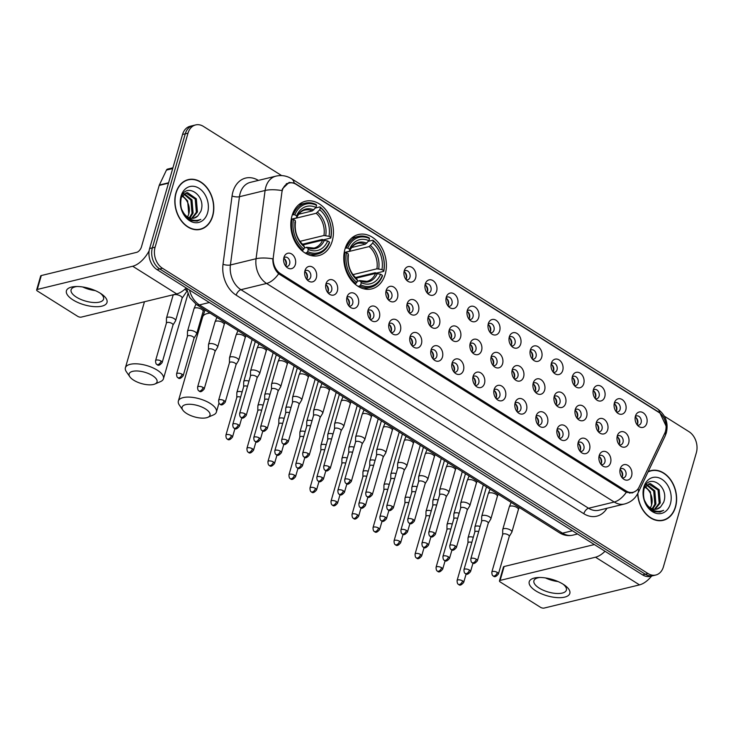 <?xml version="1.0" encoding="UTF-8"?>
<svg xmlns="http://www.w3.org/2000/svg" width="733" height="733" viewBox="0 0 733 733"><rect width="100%" height="100%" fill="white"/><g stroke="black" fill="none" stroke-linecap="round" stroke-linejoin="round"><path stroke-width="1.1" d="M344.986 249.073A27.982 20.863 76.3 0 0 349.833 278.164A27.982 20.863 76.3 0 0 371.704 288.903A27.982 20.863 76.3 0 0 385.191 274.353A27.982 20.863 76.3 0 0 380.345 245.271A27.982 20.863 76.3 0 0 358.474 234.523A27.982 20.863 76.3 0 0 344.986 249.073M292.027 215.777A27.982 20.863 76.3 0 0 296.874 244.868A27.982 20.863 76.3 0 0 318.745 255.606A27.982 20.863 76.3 0 0 332.232 241.056A27.982 20.863 76.3 0 0 327.385 211.974A27.982 20.863 76.3 0 0 305.514 201.227A27.982 20.863 76.3 0 0 292.027 215.777M316.363 277.743A7.916 5.901 -103.7 0 1 308.208 280.812A7.916 5.901 -103.7 0 1 304.974 270.587A7.916 5.901 -103.7 0 1 305.432 269.396A7.916 5.901 -103.7 0 1 313.183 267.563A7.916 5.901 -103.7 0 1 316.363 277.743M306.907 279.566A4.755 3.546 76.3 0 0 308.373 279.621A4.755 3.546 76.3 0 0 310.664 277.147A4.755 3.546 76.3 0 0 309.839 272.209A4.755 3.546 76.3 0 0 306.128 270.385A4.755 3.546 76.3 0 0 304.846 271.1M337.372 290.955A7.916 5.901 -103.7 0 1 329.227 294.025A7.916 5.901 -103.7 0 1 325.993 283.799A7.916 5.901 -103.7 0 1 326.451 282.608A7.916 5.901 -103.7 0 1 334.193 280.776A7.916 5.901 -103.7 0 1 337.372 290.955M327.926 292.779A4.755 3.546 76.3 0 0 329.392 292.834A4.755 3.546 76.3 0 0 331.683 290.36A4.755 3.546 76.3 0 0 330.858 285.421A4.755 3.546 76.3 0 0 327.147 283.598A4.755 3.546 76.3 0 0 325.864 284.312M358.391 304.168A7.916 5.901 -103.7 0 1 350.237 307.237A7.916 5.901 -103.7 0 1 347.011 297.012A7.916 5.901 -103.7 0 1 347.46 295.82A7.916 5.901 -103.7 0 1 355.212 293.988A7.916 5.901 -103.7 0 1 358.391 304.168M348.945 305.991A4.755 3.546 76.3 0 0 350.401 306.046A4.755 3.546 76.3 0 0 352.692 303.572A4.755 3.546 76.3 0 0 351.877 298.633A4.755 3.546 76.3 0 0 348.157 296.81A4.755 3.546 76.3 0 0 346.883 297.525M379.41 317.38A7.916 5.901 -103.7 0 1 371.255 320.449A7.916 5.901 -103.7 0 1 368.03 310.233A7.916 5.901 -103.7 0 1 368.479 309.042A7.916 5.901 -103.7 0 1 376.231 307.2A7.916 5.901 -103.7 0 1 379.41 317.38M369.963 319.203A4.755 3.546 76.3 0 0 371.42 319.258A4.755 3.546 76.3 0 0 373.711 316.784A4.755 3.546 76.3 0 0 372.886 311.846A4.755 3.546 76.3 0 0 369.175 310.022A4.755 3.546 76.3 0 0 367.902 310.737M400.429 330.592A7.916 5.901 -103.7 0 1 392.274 333.662A7.916 5.901 -103.7 0 1 389.04 323.445A7.916 5.901 -103.7 0 1 389.498 322.254A7.916 5.901 -103.7 0 1 397.249 320.413A7.916 5.901 -103.7 0 1 400.429 330.592M390.973 332.416A4.755 3.546 76.3 0 0 392.439 332.47A4.755 3.546 76.3 0 0 394.73 329.997A4.755 3.546 76.3 0 0 393.905 325.058A4.755 3.546 76.3 0 0 390.194 323.235A4.755 3.546 76.3 0 0 388.911 323.949M421.438 343.814A7.916 5.901 -103.7 0 1 413.293 346.874A7.916 5.901 -103.7 0 1 410.059 336.658A7.916 5.901 -103.7 0 1 410.517 335.467A7.916 5.901 -103.7 0 1 418.259 333.625A7.916 5.901 -103.7 0 1 421.438 343.814M411.992 345.628A4.755 3.546 76.3 0 0 413.458 345.683A4.755 3.546 76.3 0 0 415.748 343.209A4.755 3.546 76.3 0 0 414.924 338.27A4.755 3.546 76.3 0 0 411.213 336.447A4.755 3.546 76.3 0 0 409.93 337.162M442.457 357.026A7.916 5.901 -103.7 0 1 434.303 360.086A7.916 5.901 -103.7 0 1 431.077 349.87A7.916 5.901 -103.7 0 1 431.526 348.679A7.916 5.901 -103.7 0 1 439.278 346.837A7.916 5.901 -103.7 0 1 442.457 357.026M433.011 358.849A4.755 3.546 76.3 0 0 434.467 358.895A4.755 3.546 76.3 0 0 436.758 356.421A4.755 3.546 76.3 0 0 435.943 351.483A4.755 3.546 76.3 0 0 432.223 349.659A4.755 3.546 76.3 0 0 430.949 350.374M463.476 370.238A7.916 5.901 -103.7 0 1 455.321 373.299A7.916 5.901 -103.7 0 1 452.096 363.082A7.916 5.901 -103.7 0 1 452.545 361.891A7.916 5.901 -103.7 0 1 460.297 360.05A7.916 5.901 -103.7 0 1 463.476 370.238M454.02 372.062A4.755 3.546 76.3 0 0 455.486 372.107A4.755 3.546 76.3 0 0 457.777 369.634A4.755 3.546 76.3 0 0 456.952 364.695A4.755 3.546 76.3 0 0 453.241 362.872A4.755 3.546 76.3 0 0 451.968 363.586M484.495 383.451A7.916 5.901 -103.7 0 1 476.34 386.511A7.916 5.901 -103.7 0 1 473.106 376.295A7.916 5.901 -103.7 0 1 473.564 375.104A7.916 5.901 -103.7 0 1 481.315 373.271A7.916 5.901 -103.7 0 1 484.495 383.451M475.039 385.274A4.755 3.546 76.3 0 0 476.505 385.32A4.755 3.546 76.3 0 0 478.796 382.846A4.755 3.546 76.3 0 0 477.971 377.907A4.755 3.546 76.3 0 0 474.26 376.084A4.755 3.546 76.3 0 0 472.977 376.799M505.504 396.663A7.916 5.901 -103.7 0 1 497.359 399.723A7.916 5.901 -103.7 0 1 494.124 389.507A7.916 5.901 -103.7 0 1 494.583 388.316A7.916 5.901 -103.7 0 1 502.325 386.483A7.916 5.901 -103.7 0 1 505.504 396.663M496.058 398.486A4.755 3.546 76.3 0 0 497.524 398.532A4.755 3.546 76.3 0 0 499.814 396.058A4.755 3.546 76.3 0 0 498.99 391.12A4.755 3.546 76.3 0 0 495.27 389.296A4.755 3.546 76.3 0 0 493.996 390.011M526.523 409.875A7.916 5.901 -103.7 0 1 518.368 412.936A7.916 5.901 -103.7 0 1 515.143 402.719A7.916 5.901 -103.7 0 1 515.592 401.528A7.916 5.901 -103.7 0 1 523.344 399.696A7.916 5.901 -103.7 0 1 526.523 409.875M517.077 411.699A4.755 3.546 76.3 0 0 518.533 411.744A4.755 3.546 76.3 0 0 520.824 409.271A4.755 3.546 76.3 0 0 520.009 404.332A4.755 3.546 76.3 0 0 516.289 402.509A4.755 3.546 76.3 0 0 515.015 403.223M547.542 423.088A7.916 5.901 -103.7 0 1 539.387 426.148A7.916 5.901 -103.7 0 1 536.162 415.932A7.916 5.901 -103.7 0 1 536.611 414.741A7.916 5.901 -103.7 0 1 544.362 412.908A7.916 5.901 -103.7 0 1 547.542 423.088M538.086 424.911A4.755 3.546 76.3 0 0 539.552 424.957A4.755 3.546 76.3 0 0 541.843 422.483A4.755 3.546 76.3 0 0 541.018 417.544A4.755 3.546 76.3 0 0 537.307 415.721A4.755 3.546 76.3 0 0 536.034 416.436M568.561 436.3A7.916 5.901 -103.7 0 1 560.406 439.36A7.916 5.901 -103.7 0 1 557.172 429.144A7.916 5.901 -103.7 0 1 557.63 427.953A7.916 5.901 -103.7 0 1 565.381 426.12A7.916 5.901 -103.7 0 1 568.561 436.3M559.105 438.123A4.755 3.546 76.3 0 0 560.571 438.169A4.755 3.546 76.3 0 0 562.862 435.695A4.755 3.546 76.3 0 0 562.037 430.757A4.755 3.546 76.3 0 0 558.326 428.933A4.755 3.546 76.3 0 0 557.043 429.648M589.57 449.512A7.916 5.901 -103.7 0 1 581.425 452.573A7.916 5.901 -103.7 0 1 578.19 442.356A7.916 5.901 -103.7 0 1 578.649 441.165A7.916 5.901 -103.7 0 1 586.391 439.333A7.916 5.901 -103.7 0 1 589.57 449.512M580.124 451.336A4.755 3.546 76.3 0 0 581.59 451.381A4.755 3.546 76.3 0 0 583.88 448.908A4.755 3.546 76.3 0 0 583.056 443.969A4.755 3.546 76.3 0 0 579.336 442.146A4.755 3.546 76.3 0 0 578.062 442.86M610.589 462.725A7.916 5.901 -103.7 0 1 602.434 465.785A7.916 5.901 -103.7 0 1 599.209 455.569A7.916 5.901 -103.7 0 1 599.658 454.378A7.916 5.901 -103.7 0 1 607.41 452.545A7.916 5.901 -103.7 0 1 610.589 462.725M601.142 464.548A4.755 3.546 76.3 0 0 602.599 464.594A4.755 3.546 76.3 0 0 604.89 462.12A4.755 3.546 76.3 0 0 604.065 457.181A4.755 3.546 76.3 0 0 600.354 455.358A4.755 3.546 76.3 0 0 599.081 456.073M631.608 475.937A7.916 5.901 -103.7 0 1 623.453 478.997A7.916 5.901 -103.7 0 1 620.228 468.781A7.916 5.901 -103.7 0 1 620.677 467.59A7.916 5.901 -103.7 0 1 628.428 465.757A7.916 5.901 -103.7 0 1 631.608 475.937M622.152 477.76A4.755 3.546 76.3 0 0 623.618 477.806A4.755 3.546 76.3 0 0 625.909 475.341A4.755 3.546 76.3 0 0 625.084 470.394A4.755 3.546 76.3 0 0 621.373 468.57A4.755 3.546 76.3 0 0 620.1 469.285M295.344 264.531A7.916 5.901 -103.7 0 1 287.189 267.6A7.916 5.901 -103.7 0 1 283.964 257.375A7.916 5.901 -103.7 0 1 284.413 256.184A7.916 5.901 -103.7 0 1 292.165 254.351A7.916 5.901 -103.7 0 1 295.344 264.531M285.897 266.354A4.755 3.546 76.3 0 0 287.354 266.4A4.755 3.546 76.3 0 0 289.645 263.935A4.755 3.546 76.3 0 0 288.82 258.996A4.755 3.546 76.3 0 0 285.11 257.173A4.755 3.546 76.3 0 0 283.836 257.888M397.515 297.653A7.916 5.901 -103.7 0 1 389.36 300.722A7.916 5.901 -103.7 0 1 386.135 290.506A7.916 5.901 -103.7 0 1 386.593 289.315A7.916 5.901 -103.7 0 1 394.336 287.473A7.916 5.901 -103.7 0 1 397.515 297.653M388.069 299.476A4.755 3.546 76.3 0 0 389.535 299.531A4.755 3.546 76.3 0 0 391.825 297.057A4.755 3.546 76.3 0 0 391.001 292.119A4.755 3.546 76.3 0 0 387.281 290.295A4.755 3.546 76.3 0 0 386.007 291.01M418.534 310.865A7.916 5.901 -103.7 0 1 410.379 313.935A7.916 5.901 -103.7 0 1 407.154 303.719A7.916 5.901 -103.7 0 1 407.603 302.527A7.916 5.901 -103.7 0 1 415.354 300.686A7.916 5.901 -103.7 0 1 418.534 310.865M409.087 312.689A4.755 3.546 76.3 0 0 410.544 312.744A4.755 3.546 76.3 0 0 412.835 310.27A4.755 3.546 76.3 0 0 412.01 305.331A4.755 3.546 76.3 0 0 408.299 303.508A4.755 3.546 76.3 0 0 407.026 304.222M439.553 324.087A7.916 5.901 -103.7 0 1 431.398 327.147A7.916 5.901 -103.7 0 1 428.173 316.931A7.916 5.901 -103.7 0 1 428.622 315.74A7.916 5.901 -103.7 0 1 436.373 313.898A7.916 5.901 -103.7 0 1 439.553 324.087M430.097 325.901A4.755 3.546 76.3 0 0 431.563 325.956A4.755 3.546 76.3 0 0 433.854 323.482A4.755 3.546 76.3 0 0 433.029 318.543A4.755 3.546 76.3 0 0 429.318 316.72A4.755 3.546 76.3 0 0 428.045 317.435M460.562 337.299A7.916 5.901 -103.7 0 1 452.417 340.359A7.916 5.901 -103.7 0 1 449.182 330.143A7.916 5.901 -103.7 0 1 449.641 328.952A7.916 5.901 -103.7 0 1 457.392 327.11A7.916 5.901 -103.7 0 1 460.562 337.299M451.116 339.122A4.755 3.546 76.3 0 0 452.582 339.168A4.755 3.546 76.3 0 0 454.872 336.694A4.755 3.546 76.3 0 0 454.048 331.756A4.755 3.546 76.3 0 0 450.337 329.932A4.755 3.546 76.3 0 0 449.054 330.647M481.581 350.511A7.916 5.901 -103.7 0 1 473.426 353.572A7.916 5.901 -103.7 0 1 470.201 343.356A7.916 5.901 -103.7 0 1 470.659 342.164A7.916 5.901 -103.7 0 1 478.402 340.323A7.916 5.901 -103.7 0 1 481.581 350.511M472.134 352.335A4.755 3.546 76.3 0 0 473.6 352.381A4.755 3.546 76.3 0 0 475.891 349.907A4.755 3.546 76.3 0 0 475.066 344.968A4.755 3.546 76.3 0 0 471.346 343.145A4.755 3.546 76.3 0 0 470.073 343.859M502.6 363.724A7.916 5.901 -103.7 0 1 494.445 366.784A7.916 5.901 -103.7 0 1 491.22 356.568A7.916 5.901 -103.7 0 1 491.669 355.377A7.916 5.901 -103.7 0 1 499.42 353.544A7.916 5.901 -103.7 0 1 502.6 363.724M493.153 365.547A4.755 3.546 76.3 0 0 494.61 365.593A4.755 3.546 76.3 0 0 496.901 363.119A4.755 3.546 76.3 0 0 496.076 358.18A4.755 3.546 76.3 0 0 492.365 356.357A4.755 3.546 76.3 0 0 491.092 357.072M523.619 376.936A7.916 5.901 -103.7 0 1 515.464 379.996A7.916 5.901 -103.7 0 1 512.239 369.78A7.916 5.901 -103.7 0 1 512.688 368.589A7.916 5.901 -103.7 0 1 520.439 366.757A7.916 5.901 -103.7 0 1 523.619 376.936M514.163 378.759A4.755 3.546 76.3 0 0 515.629 378.805A4.755 3.546 76.3 0 0 517.919 376.331A4.755 3.546 76.3 0 0 517.095 371.393A4.755 3.546 76.3 0 0 513.384 369.569A4.755 3.546 76.3 0 0 512.11 370.284M544.628 390.148A7.916 5.901 -103.7 0 1 536.483 393.209A7.916 5.901 -103.7 0 1 533.248 382.993A7.916 5.901 -103.7 0 1 533.706 381.801A7.916 5.901 -103.7 0 1 541.458 379.969A7.916 5.901 -103.7 0 1 544.628 390.148M535.182 391.972A4.755 3.546 76.3 0 0 536.648 392.018A4.755 3.546 76.3 0 0 538.938 389.544A4.755 3.546 76.3 0 0 538.114 384.605A4.755 3.546 76.3 0 0 534.403 382.782A4.755 3.546 76.3 0 0 533.12 383.496M565.647 403.361A7.916 5.901 -103.7 0 1 557.492 406.421A7.916 5.901 -103.7 0 1 554.267 396.205A7.916 5.901 -103.7 0 1 554.725 395.014A7.916 5.901 -103.7 0 1 562.468 393.181A7.916 5.901 -103.7 0 1 565.647 403.361M556.2 405.184A4.755 3.546 76.3 0 0 557.666 405.23A4.755 3.546 76.3 0 0 559.957 402.756A4.755 3.546 76.3 0 0 559.132 397.817A4.755 3.546 76.3 0 0 555.412 395.994A4.755 3.546 76.3 0 0 554.139 396.709M586.666 416.573A7.916 5.901 -103.7 0 1 578.511 419.633A7.916 5.901 -103.7 0 1 575.286 409.417A7.916 5.901 -103.7 0 1 575.735 408.226A7.916 5.901 -103.7 0 1 583.486 406.394A7.916 5.901 -103.7 0 1 586.666 416.573M577.219 418.396A4.755 3.546 76.3 0 0 578.676 418.442A4.755 3.546 76.3 0 0 580.967 415.968A4.755 3.546 76.3 0 0 580.142 411.03A4.755 3.546 76.3 0 0 576.431 409.206A4.755 3.546 76.3 0 0 575.158 409.921M607.684 429.785A7.916 5.901 -103.7 0 1 599.53 432.846A7.916 5.901 -103.7 0 1 596.305 422.629A7.916 5.901 -103.7 0 1 596.754 421.438A7.916 5.901 -103.7 0 1 604.505 419.606A7.916 5.901 -103.7 0 1 607.684 429.785M598.229 431.609A4.755 3.546 76.3 0 0 599.695 431.655A4.755 3.546 76.3 0 0 601.985 429.181A4.755 3.546 76.3 0 0 601.161 424.242A4.755 3.546 76.3 0 0 597.45 422.419A4.755 3.546 76.3 0 0 596.176 423.133M628.694 442.998A7.916 5.901 -103.7 0 1 620.549 446.058A7.916 5.901 -103.7 0 1 617.314 435.842A7.916 5.901 -103.7 0 1 617.772 434.651A7.916 5.901 -103.7 0 1 625.524 432.818A7.916 5.901 -103.7 0 1 628.694 442.998M619.248 444.821A4.755 3.546 76.3 0 0 620.714 444.867A4.755 3.546 76.3 0 0 623.004 442.393A4.755 3.546 76.3 0 0 622.18 437.454A4.755 3.546 76.3 0 0 618.469 435.631A4.755 3.546 76.3 0 0 617.186 436.346M415.629 277.926A7.916 5.901 -103.7 0 1 407.475 280.996A7.916 5.901 -103.7 0 1 404.25 270.779A7.916 5.901 -103.7 0 1 404.698 269.588A7.916 5.901 -103.7 0 1 412.45 267.747A7.916 5.901 -103.7 0 1 415.629 277.926M406.174 279.749A4.755 3.546 76.3 0 0 407.64 279.804A4.755 3.546 76.3 0 0 409.93 277.331A4.755 3.546 76.3 0 0 409.106 272.392A4.755 3.546 76.3 0 0 405.395 270.569A4.755 3.546 76.3 0 0 404.112 271.283M436.639 291.138A7.916 5.901 -103.7 0 1 428.493 294.208A7.916 5.901 -103.7 0 1 425.259 283.992A7.916 5.901 -103.7 0 1 425.717 282.801A7.916 5.901 -103.7 0 1 433.469 280.959A7.916 5.901 -103.7 0 1 436.639 291.138M427.192 292.962A4.755 3.546 76.3 0 0 428.658 293.017A4.755 3.546 76.3 0 0 430.949 290.543A4.755 3.546 76.3 0 0 430.124 285.604A4.755 3.546 76.3 0 0 426.414 283.781A4.755 3.546 76.3 0 0 425.131 284.496M457.658 304.36A7.916 5.901 -103.7 0 1 449.503 307.42A7.916 5.901 -103.7 0 1 446.278 297.204A7.916 5.901 -103.7 0 1 446.736 296.013A7.916 5.901 -103.7 0 1 454.478 294.171A7.916 5.901 -103.7 0 1 457.658 304.36M448.211 306.174A4.755 3.546 76.3 0 0 449.668 306.229A4.755 3.546 76.3 0 0 451.968 303.755A4.755 3.546 76.3 0 0 451.143 298.817A4.755 3.546 76.3 0 0 447.423 296.993A4.755 3.546 76.3 0 0 446.15 297.708M478.676 317.572A7.916 5.901 -103.7 0 1 470.522 320.633A7.916 5.901 -103.7 0 1 467.297 310.416A7.916 5.901 -103.7 0 1 467.746 309.225A7.916 5.901 -103.7 0 1 475.497 307.384A7.916 5.901 -103.7 0 1 478.676 317.572M469.23 319.396A4.755 3.546 76.3 0 0 470.687 319.441A4.755 3.546 76.3 0 0 472.977 316.968A4.755 3.546 76.3 0 0 472.153 312.029A4.755 3.546 76.3 0 0 468.442 310.206A4.755 3.546 76.3 0 0 467.168 310.92M499.695 330.785A7.916 5.901 -103.7 0 1 491.541 333.845A7.916 5.901 -103.7 0 1 488.315 323.629A7.916 5.901 -103.7 0 1 488.764 322.438A7.916 5.901 -103.7 0 1 496.516 320.596A7.916 5.901 -103.7 0 1 499.695 330.785M490.24 332.608A4.755 3.546 76.3 0 0 491.706 332.654A4.755 3.546 76.3 0 0 493.996 330.18A4.755 3.546 76.3 0 0 493.172 325.241A4.755 3.546 76.3 0 0 489.461 323.418A4.755 3.546 76.3 0 0 488.178 324.133M520.705 343.997A7.916 5.901 -103.7 0 1 512.559 347.057A7.916 5.901 -103.7 0 1 509.325 336.841A7.916 5.901 -103.7 0 1 509.783 335.65A7.916 5.901 -103.7 0 1 517.535 333.817A7.916 5.901 -103.7 0 1 520.705 343.997M511.258 345.82A4.755 3.546 76.3 0 0 512.724 345.866A4.755 3.546 76.3 0 0 515.015 343.392A4.755 3.546 76.3 0 0 514.19 338.454A4.755 3.546 76.3 0 0 510.48 336.63A4.755 3.546 76.3 0 0 509.197 337.345M541.724 357.209A7.916 5.901 -103.7 0 1 533.569 360.269A7.916 5.901 -103.7 0 1 530.344 350.053A7.916 5.901 -103.7 0 1 530.793 348.862A7.916 5.901 -103.7 0 1 538.544 347.03A7.916 5.901 -103.7 0 1 541.724 357.209M532.277 359.033A4.755 3.546 76.3 0 0 533.734 359.078A4.755 3.546 76.3 0 0 536.034 356.604A4.755 3.546 76.3 0 0 535.209 351.666A4.755 3.546 76.3 0 0 531.489 349.843A4.755 3.546 76.3 0 0 530.216 350.557M562.742 370.422A7.916 5.901 -103.7 0 1 554.588 373.482A7.916 5.901 -103.7 0 1 551.363 363.266A7.916 5.901 -103.7 0 1 551.812 362.075A7.916 5.901 -103.7 0 1 559.563 360.242A7.916 5.901 -103.7 0 1 562.742 370.422M553.296 372.245A4.755 3.546 76.3 0 0 554.753 372.291A4.755 3.546 76.3 0 0 557.043 369.817A4.755 3.546 76.3 0 0 556.219 364.878A4.755 3.546 76.3 0 0 552.508 363.055A4.755 3.546 76.3 0 0 551.234 363.77M583.761 383.634A7.916 5.901 -103.7 0 1 575.607 386.694A7.916 5.901 -103.7 0 1 572.381 376.478A7.916 5.901 -103.7 0 1 572.83 375.287A7.916 5.901 -103.7 0 1 580.582 373.454A7.916 5.901 -103.7 0 1 583.761 383.634M574.305 385.457A4.755 3.546 76.3 0 0 575.771 385.503A4.755 3.546 76.3 0 0 578.062 383.029A4.755 3.546 76.3 0 0 577.237 378.091A4.755 3.546 76.3 0 0 573.527 376.267A4.755 3.546 76.3 0 0 572.244 376.982M604.771 396.846A7.916 5.901 -103.7 0 1 596.625 399.906A7.916 5.901 -103.7 0 1 593.391 389.69A7.916 5.901 -103.7 0 1 593.849 388.499A7.916 5.901 -103.7 0 1 601.601 386.667A7.916 5.901 -103.7 0 1 604.771 396.846M595.324 398.67A4.755 3.546 76.3 0 0 596.79 398.715A4.755 3.546 76.3 0 0 599.081 396.241A4.755 3.546 76.3 0 0 598.256 391.303A4.755 3.546 76.3 0 0 594.545 389.48A4.755 3.546 76.3 0 0 593.263 390.194M625.79 410.059A7.916 5.901 -103.7 0 1 617.635 413.119A7.916 5.901 -103.7 0 1 614.41 402.903A7.916 5.901 -103.7 0 1 614.859 401.711A7.916 5.901 -103.7 0 1 622.61 399.879A7.916 5.901 -103.7 0 1 625.79 410.059M616.343 411.882A4.755 3.546 76.3 0 0 617.8 411.928A4.755 3.546 76.3 0 0 620.1 409.454A4.755 3.546 76.3 0 0 619.275 404.515A4.755 3.546 76.3 0 0 615.555 402.692A4.755 3.546 76.3 0 0 614.281 403.407M646.808 423.271A7.916 5.901 -103.7 0 1 638.654 426.331A7.916 5.901 -103.7 0 1 635.429 416.115A7.916 5.901 -103.7 0 1 635.878 414.924A7.916 5.901 -103.7 0 1 643.629 413.091A7.916 5.901 -103.7 0 1 646.808 423.271M637.362 425.094A4.755 3.546 76.3 0 0 638.819 425.14A4.755 3.546 76.3 0 0 641.109 422.666A4.755 3.546 76.3 0 0 640.285 417.728A4.755 3.546 76.3 0 0 636.574 415.904A4.755 3.546 76.3 0 0 635.3 416.619M304.772 271.503A4.755 3.546 -103.7 0 1 307.246 277.981A4.755 3.546 -103.7 0 1 306.651 279.246M325.782 284.716A4.755 3.546 -103.7 0 1 328.265 291.193A4.755 3.546 -103.7 0 1 327.669 292.458M346.801 297.928A4.755 3.546 -103.7 0 1 349.274 304.406A4.755 3.546 -103.7 0 1 348.679 305.67M367.819 311.14A4.755 3.546 -103.7 0 1 370.293 317.618A4.755 3.546 -103.7 0 1 369.698 318.882M388.838 324.362A4.755 3.546 -103.7 0 1 391.312 330.83A4.755 3.546 -103.7 0 1 390.716 332.095M409.848 337.574A4.755 3.546 -103.7 0 1 412.331 344.043A4.755 3.546 -103.7 0 1 411.735 345.307M430.867 350.786A4.755 3.546 -103.7 0 1 433.34 357.255A4.755 3.546 -103.7 0 1 432.745 358.519M451.885 363.999A4.755 3.546 -103.7 0 1 454.359 370.467A4.755 3.546 -103.7 0 1 453.764 371.732M472.904 377.211A4.755 3.546 -103.7 0 1 475.378 383.68A4.755 3.546 -103.7 0 1 474.782 384.944M493.914 390.423A4.755 3.546 -103.7 0 1 496.397 396.892A4.755 3.546 -103.7 0 1 495.801 398.156M514.933 403.636A4.755 3.546 -103.7 0 1 517.406 410.104A4.755 3.546 -103.7 0 1 516.811 411.369M535.951 416.848A4.755 3.546 -103.7 0 1 538.425 423.317A4.755 3.546 -103.7 0 1 537.83 424.581M556.97 430.06A4.755 3.546 -103.7 0 1 559.444 436.529A4.755 3.546 -103.7 0 1 558.848 437.793M577.98 443.273A4.755 3.546 -103.7 0 1 580.454 449.741A4.755 3.546 -103.7 0 1 579.867 451.006M598.998 456.485A4.755 3.546 -103.7 0 1 601.472 462.954A4.755 3.546 -103.7 0 1 600.877 464.218M620.017 469.697A4.755 3.546 -103.7 0 1 622.491 476.166A4.755 3.546 -103.7 0 1 621.896 477.43M283.753 258.291A4.755 3.546 -103.7 0 1 286.227 264.769A4.755 3.546 -103.7 0 1 285.632 266.033M385.924 291.413A4.755 3.546 -103.7 0 1 388.398 297.891A4.755 3.546 -103.7 0 1 387.812 299.156M406.943 304.635A4.755 3.546 -103.7 0 1 409.417 311.104A4.755 3.546 -103.7 0 1 408.822 312.368M427.962 317.847A4.755 3.546 -103.7 0 1 430.436 324.316A4.755 3.546 -103.7 0 1 429.84 325.58M448.981 331.059A4.755 3.546 -103.7 0 1 451.455 337.528A4.755 3.546 -103.7 0 1 450.859 338.793M469.99 344.272A4.755 3.546 -103.7 0 1 472.464 350.74A4.755 3.546 -103.7 0 1 471.878 352.005M491.009 357.484A4.755 3.546 -103.7 0 1 493.483 363.953A4.755 3.546 -103.7 0 1 492.888 365.217M512.028 370.696A4.755 3.546 -103.7 0 1 514.502 377.165A4.755 3.546 -103.7 0 1 513.906 378.43M533.038 383.909A4.755 3.546 -103.7 0 1 535.521 390.377A4.755 3.546 -103.7 0 1 534.925 391.642M554.056 397.121A4.755 3.546 -103.7 0 1 556.53 403.59A4.755 3.546 -103.7 0 1 555.944 404.854M575.075 410.333A4.755 3.546 -103.7 0 1 577.549 416.802A4.755 3.546 -103.7 0 1 576.953 418.067M596.094 423.546A4.755 3.546 -103.7 0 1 598.568 430.014A4.755 3.546 -103.7 0 1 597.972 431.279M617.104 436.758A4.755 3.546 -103.7 0 1 619.587 443.227A4.755 3.546 -103.7 0 1 618.991 444.491M404.039 271.686A4.755 3.546 -103.7 0 1 406.513 278.164A4.755 3.546 -103.7 0 1 405.917 279.429M425.048 284.908A4.755 3.546 -103.7 0 1 427.531 291.377A4.755 3.546 -103.7 0 1 426.936 292.641M446.067 298.12A4.755 3.546 -103.7 0 1 448.541 304.589A4.755 3.546 -103.7 0 1 447.955 305.853M467.086 311.333A4.755 3.546 -103.7 0 1 469.56 317.801A4.755 3.546 -103.7 0 1 468.964 319.066M488.105 324.545A4.755 3.546 -103.7 0 1 490.579 331.014A4.755 3.546 -103.7 0 1 489.983 332.278M509.114 337.757A4.755 3.546 -103.7 0 1 511.597 344.226A4.755 3.546 -103.7 0 1 511.002 345.49M530.133 350.97A4.755 3.546 -103.7 0 1 532.607 357.438A4.755 3.546 -103.7 0 1 532.021 358.703M551.152 364.182A4.755 3.546 -103.7 0 1 553.626 370.651A4.755 3.546 -103.7 0 1 553.03 371.915M572.171 377.394A4.755 3.546 -103.7 0 1 574.645 383.863A4.755 3.546 -103.7 0 1 574.049 385.127M593.18 390.607A4.755 3.546 -103.7 0 1 595.663 397.075A4.755 3.546 -103.7 0 1 595.068 398.34M614.199 403.819A4.755 3.546 -103.7 0 1 616.673 410.288A4.755 3.546 -103.7 0 1 616.087 411.552M635.218 417.031A4.755 3.546 -103.7 0 1 637.692 423.5A4.755 3.546 -103.7 0 1 637.096 424.764M281.839 192.715A14.257 10.628 -103.7 0 1 282.306 190.443A14.257 10.628 -103.7 0 1 289.178 183.03A14.257 10.628 -103.7 0 1 296.159 184.368L658.83 412.367A14.257 10.628 -103.7 0 1 664.675 433.405L639.185 486.941A14.257 10.628 -103.7 0 1 633.092 492.274A14.257 10.628 -103.7 0 1 626.11 490.945L280.437 273.62A14.257 10.628 -103.7 0 1 273.336 256.935L281.839 192.715M175.911 192.926A25.609 19.085 76.3 0 0 180.355 219.543A25.609 19.085 76.3 0 0 200.366 229.365A25.609 19.085 76.3 0 0 212.707 216.052A25.609 19.085 76.3 0 0 208.273 189.435A25.609 19.085 76.3 0 0 188.262 179.612A25.609 19.085 76.3 0 0 175.911 192.926M198.982 229.631A25.609 19.085 76.3 0 0 200.219 229.136M637.664 493.685A25.609 19.085 76.3 0 0 663.182 520.338A25.609 19.085 76.3 0 0 675.524 507.025A25.609 19.085 76.3 0 0 671.089 480.408A25.609 19.085 76.3 0 0 651.078 470.577A25.609 19.085 76.3 0 0 648.183 471.621M661.798 520.604A25.609 19.085 76.3 0 0 663.035 520.1M636.198 490.762L632.332 492.933L626.294 492.319A18.481 9.767 122.2 0 1 614.217 502.023L266.583 283.46A21.12 15.741 -103.7 0 1 256.055 258.74L265.089 190.479A18.481 5.69 7.5 0 1 281.912 190.571L282.571 188.693L289.114 182.398L294.208 183.003L295.701 183.827L658.371 411.836L659.911 412.908L666.059 425.983M281.646 175.59L203.407 126.397A15.842 11.81 76.3 0 0 195.647 124.922L190.177 126.25A15.842 11.81 76.3 0 0 182.535 134.487L149.624 248.533A15.842 11.81 76.3 0 0 156.99 269.597L642.566 574.874L645.297 574.205A15.842 11.81 76.3 0 0 653.057 575.689A15.842 11.81 76.3 0 1 645.297 574.205L159.721 268.929L645.297 574.205L648.036 573.545A15.842 11.81 76.3 0 0 655.797 575.02A15.842 11.81 76.3 0 0 663.429 566.792L696.35 452.737A15.842 11.81 76.3 0 0 688.983 431.673L664.364 416.197M149.624 248.533L152.354 247.864A15.842 11.81 76.3 0 0 159.721 268.929A15.842 11.81 76.3 0 1 152.354 247.864L185.275 133.818L152.354 247.864L155.094 247.204A15.842 11.81 76.3 0 0 162.46 268.269L648.036 573.545M192.916 125.581A15.842 11.81 76.3 0 0 185.275 133.818A15.842 11.81 76.3 0 1 192.916 125.581M626.294 492.319L278.659 273.766C274.71 269.955 272.768 264.979 272.813 258.822A18.481 5.69 7.5 0 0 256.055 258.74L230.409 264.979A21.12 15.741 76.3 0 0 240.937 289.7L588.572 508.253A21.12 15.741 76.3 0 0 598.916 510.232L624.562 503.992A21.12 15.741 -103.7 0 1 614.217 502.023L588.572 508.253A5.278 2.795 -57.8 0 0 583.816 513.723L236.173 295.17A26.397 19.681 -103.7 0 1 223.024 264.265L232.059 196.004A26.397 19.681 -103.7 0 1 258.382 180.41M195.647 124.922A15.842 11.81 76.3 0 0 188.005 133.159L155.094 247.204M651.06 470.852A25.609 19.085 76.3 0 0 649.722 470.971M188.244 179.887A25.609 19.085 76.3 0 0 186.906 180.006M642.566 574.874A15.842 11.81 76.3 0 0 650.327 576.358L655.797 575.02M212.524 215.933A25.343 18.893 76.3 0 0 208.126 189.59A25.343 18.893 76.3 0 0 188.326 179.86A25.343 18.893 76.3 0 0 176.103 193.045A25.343 18.893 76.3 0 0 180.501 219.387A25.343 18.893 76.3 0 0 200.301 229.108A25.343 18.893 76.3 0 0 212.524 215.933M188.702 214.265A13.203 9.841 76.3 0 0 188.748 214.109L187.611 216.95M184.304 193.75L191.982 199.852L193.1 213.056L189.939 218.013M183.818 194.108L190.892 200.118L192.019 213.312L189.343 217.802M181.445 197.232L186.374 192.834L187.566 192.66L196.325 198.799L197.443 211.993L192.238 218.352M185.834 192.99L195.235 199.064L196.362 212.258L191.679 218.333M197.818 215.905L200.815 211.379C207.072 195.106 185.11 181.381 181.234 197.873C179.411 208.145 182.709 215.722 191.148 220.624L197.223 221.1L200.815 219.369C194.272 221.916 188.555 219.799 183.644 213.001A13.203 9.841 76.3 0 0 194.016 218.141A13.203 9.841 76.3 0 0 197.818 215.905L193.86 218.177M183.644 213.001L181.454 208.969M182.444 195.546L187.639 200.915L188.757 214.109A13.203 9.841 76.3 0 0 182.728 196.627L182.022 196.169M181.033 196.142A18.481 13.771 76.3 0 0 189.627 220.715A18.481 13.771 76.3 0 0 207.586 212.836A18.481 13.771 76.3 0 0 198.991 188.262A18.481 13.771 76.3 0 0 181.033 196.142M200.815 219.369L197.095 221.128M73.034 299.934A21.12 8.567 16.1 0 1 75.572 286.539A21.12 8.567 16.1 0 1 100.394 293.282A21.12 8.567 16.1 0 1 101.511 294.025A21.12 8.567 16.1 0 1 101.356 306.275A21.12 8.567 16.1 0 1 73.034 299.934M77.121 286.511A16.896 6.854 -163.9 0 0 71.101 289.782A16.896 6.854 -163.9 0 0 76.388 297.131A16.896 6.854 -163.9 0 0 93.091 302.472A16.896 6.854 -163.9 0 0 103.564 299.156A16.896 6.854 -163.9 0 0 100.219 293.182M149.138 250.778A21.12 11.169 122.2 0 1 132.691 266.244L37.291 289.453A2.639 1.072 -163.9 0 0 36.65 289.911A2.639 1.072 -163.9 0 0 37.475 291.056L77.689 316.335A2.639 1.072 -163.9 0 0 81.299 317.114L176.69 293.915L132.691 266.244M186.209 287.968A21.12 11.169 122.2 0 1 176.69 293.915M95.235 290.589A16.896 6.854 16.1 0 1 82.719 286.979M36.65 289.911L40.663 276.002A2.639 1.072 16.1 0 1 41.305 275.544L136.704 252.335A5.278 2.795 -57.8 0 0 141.46 246.865L159.198 185.412A2.639 1.97 -103.7 0 1 159.345 185.028L166.455 170.093A2.639 1.97 -103.7 0 1 167.582 169.103L172.924 167.802M637.847 493.327A25.343 18.893 76.3 0 0 663.118 520.082A25.343 18.893 76.3 0 0 675.34 506.906A25.343 18.893 76.3 0 0 670.942 480.555A25.343 18.893 76.3 0 0 651.142 470.833A25.343 18.893 76.3 0 0 647.999 471.997M651.518 505.229A13.203 9.841 76.3 0 0 651.573 505.074L650.428 507.914M647.12 484.715L654.798 490.826L655.916 504.02L652.755 508.977M646.634 485.072L653.717 491.083L654.835 504.286L652.159 508.775M644.261 488.196L649.191 483.798L650.382 483.624L659.141 489.763L660.259 502.957L655.055 509.316M648.65 483.954L658.051 490.029L659.178 503.223L654.496 509.298M660.635 506.87L663.631 502.343C669.898 486.08 647.926 472.345 644.05 488.838C642.227 499.109 645.526 506.686 653.964 511.588L660.039 512.065L663.631 510.333C657.089 512.88 651.371 510.764 646.46 503.965A13.203 9.841 76.3 0 0 656.832 509.114A13.203 9.841 76.3 0 0 660.635 506.87L656.676 509.142M646.46 503.965L644.27 499.933M645.26 486.51L650.455 491.88L651.573 505.074A13.203 9.841 76.3 0 0 645.544 487.592L644.838 487.133M643.849 487.106A18.481 13.771 76.3 0 0 652.443 511.68A18.481 13.771 76.3 0 0 670.411 503.8A18.481 13.771 76.3 0 0 661.817 479.226A18.481 13.771 76.3 0 0 643.849 487.106M663.631 510.333L659.911 512.092M133.681 380.189A14.523 5.891 -163.9 0 0 154.855 384.028A14.523 5.891 -163.9 0 0 152.491 375.617A14.523 5.891 -163.9 0 0 135.266 370.99A14.523 5.891 -163.9 0 0 129.86 376.808A14.523 5.891 -163.9 0 0 133.681 380.189M129.86 376.808L126.388 371.778A19.8 8.036 16.1 0 1 125.398 367.783A19.8 8.036 16.1 0 1 137.667 363.889A19.8 8.036 16.1 0 1 157.247 370.156A19.8 8.036 16.1 0 1 163.45 378.759A19.8 8.036 16.1 0 1 160.481 381.618L154.855 384.028M307.695 251.556L306.742 252.656A26.186 19.525 76.3 0 0 317.636 254.03A26.186 19.525 76.3 0 0 329.502 242.669L329.419 242.027A25.133 18.737 76.3 0 1 307.695 251.556L308.309 249.412A22.705 16.923 76.3 0 0 327.66 240.928L322.612 240.149L303.187 244.877M304.305 247.781L307.374 247.672L308.309 249.412M330.84 238.033A26.186 19.525 76.3 0 0 319.945 206.898L320.358 207.668A25.133 18.737 76.3 0 1 330.757 237.391L330.84 238.033L323.519 239.819L322.172 239.444L302.482 244.236M315.456 207.989L319.945 206.898M306.742 252.656L305.13 253.05M301.794 250.549L303.902 249.174A25.133 18.737 76.3 0 1 293.502 219.451L292.055 219.13A26.186 19.525 76.3 0 0 302.949 250.274M292.055 219.13L291.23 219.332M330.757 237.391L328.998 236.292A22.705 16.923 76.3 0 0 319.744 209.812L320.358 207.668M327.66 240.928L329.419 242.027M293.502 219.451L295.262 220.551A22.705 16.923 76.3 0 0 304.516 247.03L303.902 249.174M319.744 209.812L316.17 213.285L292.101 219.14M299.962 241.349L323.949 235.513L328.998 236.292M304.516 247.03L303.581 245.289A20.304 15.136 76.3 0 1 295.445 222.017L294.794 222.667L295.445 222.017L295.262 220.551M306.357 247.278L307.374 247.672A20.304 15.136 76.3 0 0 324.38 240.213M303.581 245.289L302.564 244.895L303.581 245.289M292.339 214.751L294.84 214.815A25.133 18.737 76.3 0 1 316.564 205.286L316.152 204.516A26.186 19.525 76.3 0 0 305.258 203.142A26.186 19.525 76.3 0 0 293.392 214.503M316.564 205.286L315.95 207.43A22.705 16.923 76.3 0 0 296.599 215.914L294.84 214.815M298.716 214.228L312.377 210.902L315.95 207.43M296.599 215.914L296.783 217.38L296.132 218.031L291.248 219.213M313.788 209.922A20.304 15.136 76.3 0 0 296.783 217.38L296.132 218.031M186.64 413.485A14.523 5.891 -163.9 0 0 207.815 417.324A14.523 5.891 -163.9 0 0 205.451 408.913A14.523 5.891 -163.9 0 0 188.225 404.286A14.523 5.891 -163.9 0 0 182.819 410.104A14.523 5.891 -163.9 0 0 186.64 413.485M182.819 410.104L179.347 405.074A19.8 8.036 16.1 0 1 178.357 401.07A19.8 8.036 16.1 0 1 190.626 397.185A19.8 8.036 16.1 0 1 210.206 403.443A19.8 8.036 16.1 0 1 216.4 412.056A19.8 8.036 16.1 0 1 213.44 414.915L207.815 417.324M360.654 284.853L359.701 285.952A26.186 19.525 76.3 0 0 370.596 287.327A26.186 19.525 76.3 0 0 382.452 275.965L382.379 275.324A25.133 18.737 76.3 0 1 360.654 284.853L361.268 282.709A22.705 16.923 76.3 0 0 380.619 274.215L375.571 273.446L356.146 278.174M357.255 281.078L360.334 280.968L361.268 282.709M383.799 271.329A26.186 19.525 76.3 0 0 372.905 240.195L373.317 240.965A25.133 18.737 76.3 0 1 383.716 270.688L383.799 271.329L376.478 273.107L375.131 272.74L355.441 277.532M368.415 241.285L372.905 240.195M359.701 285.952L358.089 286.346M354.754 283.845L356.861 282.471A25.133 18.737 76.3 0 1 346.462 252.738L345.014 252.427A26.186 19.525 76.3 0 0 355.908 283.57M345.014 252.427L344.189 252.628M383.716 270.688L381.957 269.579A22.705 16.923 76.3 0 0 372.703 243.109L373.317 240.965M380.619 274.215L382.379 275.324M346.462 252.738L348.221 253.847A22.705 16.923 76.3 0 0 357.475 280.318L356.861 282.471M372.703 243.109L369.13 246.581L345.051 252.436M352.921 274.646L376.909 268.809L381.957 269.579M357.475 280.318L356.54 278.577A20.304 15.136 76.3 0 1 348.404 255.313L347.754 255.964L348.404 255.313L348.221 253.847M359.317 280.574L360.334 280.968A20.304 15.136 76.3 0 0 377.339 273.501M356.54 278.577L355.523 278.192L356.54 278.577M345.298 248.047L347.799 248.102A25.133 18.737 76.3 0 1 369.524 238.573L369.111 237.813A26.186 19.525 76.3 0 0 358.217 236.438A26.186 19.525 76.3 0 0 346.352 247.791M369.524 238.573L368.91 240.717A22.705 16.923 76.3 0 0 349.559 249.211L347.799 248.102M351.666 247.525L365.336 244.199L368.91 240.717M349.559 249.211L349.742 250.677L349.091 251.327L344.208 252.509M366.747 243.219A20.304 15.136 76.3 0 0 349.742 250.677L349.091 251.327M406.357 278.613A7.916 5.901 76.3 0 0 404.799 272.209M242.119 391.935A4.755 1.924 -163.9 0 0 238.023 391.596A4.755 1.924 -163.9 0 0 236.869 392.43A4.755 1.924 -163.9 0 0 236.841 392.641L236.777 397.506M240.635 397.094A3.436 1.393 -163.9 0 0 237.629 396.837A3.436 1.393 -163.9 0 0 236.805 397.433A3.436 1.393 -163.9 0 0 236.777 397.588M427.376 291.826A7.916 5.901 76.3 0 0 425.818 285.421M263.138 405.157A4.755 1.924 -163.9 0 0 259.042 404.818A4.755 1.924 -163.9 0 0 257.888 405.642A4.755 1.924 -163.9 0 0 257.86 405.853L257.796 410.718M261.654 410.306A3.436 1.393 -163.9 0 0 258.648 410.049A3.436 1.393 -163.9 0 0 257.814 410.645A3.436 1.393 -163.9 0 0 257.796 410.801M448.385 305.038A7.916 5.901 76.3 0 0 446.837 298.643M284.157 418.369A4.755 1.924 -163.9 0 0 280.052 418.03A4.755 1.924 -163.9 0 0 278.906 418.855A4.755 1.924 -163.9 0 0 278.87 419.065L278.815 423.931M282.672 423.518A3.436 1.393 -163.9 0 0 279.667 423.262A3.436 1.393 -163.9 0 0 278.833 423.857A3.436 1.393 -163.9 0 0 278.815 424.013M469.404 318.25A7.916 5.901 76.3 0 0 467.846 311.855M305.175 431.581A4.755 1.924 -163.9 0 0 301.071 431.242A4.755 1.924 -163.9 0 0 299.925 432.067A4.755 1.924 -163.9 0 0 299.889 432.278L299.834 437.143M303.682 436.731A3.436 1.393 -163.9 0 0 300.686 436.474A3.436 1.393 -163.9 0 0 299.852 437.07A3.436 1.393 -163.9 0 0 299.834 437.225M490.423 331.463A7.916 5.901 76.3 0 0 488.865 325.067M326.185 444.794A4.755 1.924 -163.9 0 0 322.089 444.455A4.755 1.924 -163.9 0 0 320.935 445.279A4.755 1.924 -163.9 0 0 320.907 445.49L320.843 450.355M324.701 449.943A3.436 1.393 -163.9 0 0 321.695 449.686A3.436 1.393 -163.9 0 0 320.871 450.282A3.436 1.393 -163.9 0 0 320.843 450.438M511.442 344.675A7.916 5.901 76.3 0 0 509.884 338.279M347.204 458.006A4.755 1.924 -163.9 0 0 343.108 457.667A4.755 1.924 -163.9 0 0 341.954 458.491A4.755 1.924 -163.9 0 0 341.926 458.702L341.862 463.568M345.719 463.155A3.436 1.393 -163.9 0 0 342.714 462.899A3.436 1.393 -163.9 0 0 341.88 463.494A3.436 1.393 -163.9 0 0 341.862 463.65M532.451 357.887A7.916 5.901 76.3 0 0 530.903 351.492M368.223 471.218A4.755 1.924 -163.9 0 0 364.118 470.879A4.755 1.924 -163.9 0 0 362.972 471.704A4.755 1.924 -163.9 0 0 362.936 471.924L362.881 476.78M366.738 476.368A3.436 1.393 -163.9 0 0 363.733 476.111A3.436 1.393 -163.9 0 0 362.899 476.707A3.436 1.393 -163.9 0 0 362.881 476.862M553.47 371.1A7.916 5.901 76.3 0 0 551.912 364.704M389.241 484.431A4.755 1.924 -163.9 0 0 385.137 484.092A4.755 1.924 -163.9 0 0 383.991 484.916A4.755 1.924 -163.9 0 0 383.955 485.136L383.9 489.992M387.748 489.58A3.436 1.393 -163.9 0 0 384.752 489.323A3.436 1.393 -163.9 0 0 383.918 489.919A3.436 1.393 -163.9 0 0 383.9 490.075M574.489 384.312A7.916 5.901 76.3 0 0 572.931 377.916M410.251 497.643A4.755 1.924 -163.9 0 0 406.155 497.304A4.755 1.924 -163.9 0 0 405.001 498.128A4.755 1.924 -163.9 0 0 404.973 498.348L404.909 503.205M408.767 502.792A3.436 1.393 -163.9 0 0 405.761 502.536A3.436 1.393 -163.9 0 0 404.937 503.131A3.436 1.393 -163.9 0 0 404.909 503.287M595.508 397.524A7.916 5.901 76.3 0 0 593.95 391.129M431.27 510.855A4.755 1.924 -163.9 0 0 427.174 510.516A4.755 1.924 -163.9 0 0 426.02 511.341A4.755 1.924 -163.9 0 0 425.992 511.561L425.928 516.417M429.785 516.005A3.436 1.393 -163.9 0 0 426.78 515.748A3.436 1.393 -163.9 0 0 425.946 516.344A3.436 1.393 -163.9 0 0 425.928 516.499M616.517 410.737A7.916 5.901 76.3 0 0 614.969 404.341M452.288 524.068A4.755 1.924 -163.9 0 0 448.184 523.729A4.755 1.924 -163.9 0 0 447.038 524.553A4.755 1.924 -163.9 0 0 447.002 524.773L446.947 529.629M450.804 529.217A3.436 1.393 -163.9 0 0 447.799 528.96A3.436 1.393 -163.9 0 0 446.965 529.556A3.436 1.393 -163.9 0 0 446.947 529.712M637.536 423.949A7.916 5.901 76.3 0 0 635.978 417.553M473.307 537.28A4.755 1.924 -163.9 0 0 469.202 536.941A4.755 1.924 -163.9 0 0 468.057 537.765A4.755 1.924 -163.9 0 0 468.021 537.985L467.966 542.841M471.814 542.429A3.436 1.393 -163.9 0 0 468.818 542.173A3.436 1.393 -163.9 0 0 467.984 542.768A3.436 1.393 -163.9 0 0 467.956 542.924M388.252 298.34A7.916 5.901 76.3 0 0 386.694 291.936M248.982 381.105A4.755 1.924 -163.9 0 0 244.886 380.766A4.755 1.924 -163.9 0 0 243.732 381.6A4.755 1.924 -163.9 0 0 243.704 381.811L243.64 386.676M247.497 386.264A3.436 1.393 -163.9 0 0 244.492 385.998A3.436 1.393 -163.9 0 0 243.668 386.603A3.436 1.393 -163.9 0 0 243.64 386.758M409.261 311.552A7.916 5.901 76.3 0 0 407.704 305.157M270.001 394.317A4.755 1.924 -163.9 0 0 265.905 393.978A4.755 1.924 -163.9 0 0 264.75 394.812A4.755 1.924 -163.9 0 0 264.723 395.023L264.659 399.888M268.516 399.476A3.436 1.393 -163.9 0 0 265.511 399.21A3.436 1.393 -163.9 0 0 264.677 399.815A3.436 1.393 -163.9 0 0 264.659 399.971M430.28 324.765A7.916 5.901 76.3 0 0 428.723 318.369M291.019 407.53A4.755 1.924 -163.9 0 0 286.915 407.191A4.755 1.924 -163.9 0 0 285.769 408.024A4.755 1.924 -163.9 0 0 285.733 408.235L285.678 413.1M289.535 412.688A3.436 1.393 -163.9 0 0 286.53 412.432A3.436 1.393 -163.9 0 0 285.696 413.027A3.436 1.393 -163.9 0 0 285.678 413.183M451.299 337.977A7.916 5.901 76.3 0 0 449.741 331.582M312.038 420.742A4.755 1.924 -163.9 0 0 307.933 420.403A4.755 1.924 -163.9 0 0 306.788 421.237A4.755 1.924 -163.9 0 0 306.751 421.448L306.696 426.313M310.545 425.9A3.436 1.393 -163.9 0 0 307.548 425.644A3.436 1.393 -163.9 0 0 306.715 426.24A3.436 1.393 -163.9 0 0 306.687 426.395M472.318 351.189A7.916 5.901 76.3 0 0 470.76 344.794M333.048 433.963A4.755 1.924 -163.9 0 0 328.952 433.624A4.755 1.924 -163.9 0 0 327.798 434.449A4.755 1.924 -163.9 0 0 327.77 434.66L327.706 439.525M331.563 439.113A3.436 1.393 -163.9 0 0 328.558 438.856A3.436 1.393 -163.9 0 0 327.733 439.452A3.436 1.393 -163.9 0 0 327.706 439.608M493.327 364.402A7.916 5.901 76.3 0 0 491.77 358.006M354.066 447.176A4.755 1.924 -163.9 0 0 349.971 446.837A4.755 1.924 -163.9 0 0 348.816 447.661A4.755 1.924 -163.9 0 0 348.789 447.872L348.725 452.737M352.582 452.325A3.436 1.393 -163.9 0 0 349.577 452.069A3.436 1.393 -163.9 0 0 348.743 452.664A3.436 1.393 -163.9 0 0 348.725 452.82M514.346 377.614A7.916 5.901 76.3 0 0 512.788 371.219M375.085 460.388A4.755 1.924 -163.9 0 0 370.98 460.049A4.755 1.924 -163.9 0 0 369.835 460.874A4.755 1.924 -163.9 0 0 369.799 461.084L369.744 465.95M373.601 465.537A3.436 1.393 -163.9 0 0 370.596 465.281A3.436 1.393 -163.9 0 0 369.762 465.876A3.436 1.393 -163.9 0 0 369.744 466.032M535.365 390.826A7.916 5.901 76.3 0 0 533.807 384.431M396.104 473.6A4.755 1.924 -163.9 0 0 391.999 473.261A4.755 1.924 -163.9 0 0 390.845 474.086A4.755 1.924 -163.9 0 0 390.817 474.297L390.762 479.162M394.611 478.75A3.436 1.393 -163.9 0 0 391.614 478.493A3.436 1.393 -163.9 0 0 390.781 479.089A3.436 1.393 -163.9 0 0 390.753 479.245M556.384 404.039A7.916 5.901 76.3 0 0 554.826 397.643M417.114 486.813A4.755 1.924 -163.9 0 0 413.018 486.474A4.755 1.924 -163.9 0 0 411.864 487.298A4.755 1.924 -163.9 0 0 411.836 487.509L411.772 492.374M415.629 491.962A3.436 1.393 -163.9 0 0 412.624 491.706A3.436 1.393 -163.9 0 0 411.799 492.301A3.436 1.393 -163.9 0 0 411.772 492.457M577.393 417.251A7.916 5.901 76.3 0 0 575.836 410.856M438.132 500.025A4.755 1.924 -163.9 0 0 434.037 499.686A4.755 1.924 -163.9 0 0 432.882 500.511A4.755 1.924 -163.9 0 0 432.855 500.731L432.791 505.587M436.648 505.174A3.436 1.393 -163.9 0 0 433.643 504.918A3.436 1.393 -163.9 0 0 432.809 505.513A3.436 1.393 -163.9 0 0 432.791 505.669M598.412 430.463A7.916 5.901 76.3 0 0 596.854 424.068M459.151 513.237A4.755 1.924 -163.9 0 0 455.046 512.898A4.755 1.924 -163.9 0 0 453.901 513.723A4.755 1.924 -163.9 0 0 453.864 513.943L453.809 518.799M457.667 518.387A3.436 1.393 -163.9 0 0 454.662 518.13A3.436 1.393 -163.9 0 0 453.828 518.726A3.436 1.393 -163.9 0 0 453.809 518.882M619.431 443.676A7.916 5.901 76.3 0 0 617.873 437.28M480.17 526.45A4.755 1.924 -163.9 0 0 476.065 526.111A4.755 1.924 -163.9 0 0 474.911 526.935A4.755 1.924 -163.9 0 0 474.883 527.155L474.819 532.011M478.676 531.599A3.436 1.393 -163.9 0 0 475.68 531.343A3.436 1.393 -163.9 0 0 474.847 531.938A3.436 1.393 -163.9 0 0 474.819 532.094M286.072 265.218A7.916 5.901 76.3 0 0 284.514 258.813M172.997 325.031L175.535 320.889A4.755 1.924 -163.9 0 0 175.618 320.688A4.755 1.924 -163.9 0 0 174.133 318.626A4.755 1.924 -163.9 0 0 167.637 317.224A4.755 1.924 -163.9 0 0 166.492 318.058A4.755 1.924 -163.9 0 0 166.455 318.269L166.4 323.134M172.951 325.104A3.436 1.393 -163.9 0 0 173.015 324.957A3.436 1.393 -163.9 0 0 171.943 323.464A3.436 1.393 -163.9 0 0 167.252 322.456A3.436 1.393 -163.9 0 0 166.418 323.061A3.436 1.393 -163.9 0 0 166.4 323.207M535.85 590.908A21.12 8.567 16.1 0 1 538.389 577.503A21.12 8.567 16.1 0 1 563.21 584.256A21.12 8.567 16.1 0 1 564.328 584.989A21.12 8.567 16.1 0 1 564.172 597.239A21.12 8.567 16.1 0 1 535.85 590.908M539.937 577.476A16.896 6.854 -163.9 0 0 533.917 580.756A16.896 6.854 -163.9 0 0 539.204 588.095A16.896 6.854 -163.9 0 0 555.916 593.437A16.896 6.854 -163.9 0 0 566.38 590.12A16.896 6.854 -163.9 0 0 563.036 584.146M605.018 551.271A21.12 11.169 122.2 0 1 595.508 557.208L500.108 580.417A2.639 1.072 -163.9 0 0 499.466 580.875A2.639 1.072 -163.9 0 0 500.291 582.02L540.505 607.309A2.639 1.072 -163.9 0 0 544.115 608.078L639.506 584.879L595.508 557.208M651.637 576.037A21.12 11.169 122.2 0 1 639.506 584.879M558.051 581.553A16.896 6.854 16.1 0 1 545.535 577.943M499.466 580.875L503.479 566.966A2.639 1.072 16.1 0 1 504.121 566.508L594.353 544.564M307.09 278.43A7.916 5.901 76.3 0 0 305.533 272.025M194.007 338.252L196.545 334.101A4.755 1.924 -163.9 0 0 196.636 333.9A4.755 1.924 -163.9 0 0 195.152 331.838A4.755 1.924 -163.9 0 0 188.656 330.436A4.755 1.924 -163.9 0 0 187.511 331.27A4.755 1.924 -163.9 0 0 187.474 331.481L187.419 336.346M193.97 338.316A3.436 1.393 -163.9 0 0 194.034 338.17A3.436 1.393 -163.9 0 0 192.953 336.685A3.436 1.393 -163.9 0 0 188.271 335.668A3.436 1.393 -163.9 0 0 187.437 336.273A3.436 1.393 -163.9 0 0 187.41 336.429M328.109 291.642A7.916 5.901 76.3 0 0 326.551 285.238M215.026 351.464L217.564 347.314A4.755 1.924 -163.9 0 0 217.655 347.112A4.755 1.924 -163.9 0 0 216.162 345.051A4.755 1.924 -163.9 0 0 209.675 343.649A4.755 1.924 -163.9 0 0 208.52 344.483A4.755 1.924 -163.9 0 0 208.493 344.693L208.429 349.559M214.98 351.528A3.436 1.393 -163.9 0 0 215.044 351.382A3.436 1.393 -163.9 0 0 213.972 349.898A3.436 1.393 -163.9 0 0 209.281 348.881A3.436 1.393 -163.9 0 0 208.456 349.485A3.436 1.393 -163.9 0 0 208.429 349.641M349.119 304.855A7.916 5.901 76.3 0 0 347.57 298.45M236.044 364.677L238.582 360.526A4.755 1.924 -163.9 0 0 238.674 360.324A4.755 1.924 -163.9 0 0 237.18 358.263A4.755 1.924 -163.9 0 0 230.693 356.861A4.755 1.924 -163.9 0 0 229.539 357.695A4.755 1.924 -163.9 0 0 229.511 357.906L229.447 362.771M235.999 364.741A3.436 1.393 -163.9 0 0 236.063 364.594A3.436 1.393 -163.9 0 0 234.991 363.11A3.436 1.393 -163.9 0 0 230.299 362.093A3.436 1.393 -163.9 0 0 229.466 362.698A3.436 1.393 -163.9 0 0 229.447 362.853M370.138 318.067A7.916 5.901 76.3 0 0 368.58 311.662M257.054 377.889L259.601 373.738A4.755 1.924 -163.9 0 0 259.684 373.537A4.755 1.924 -163.9 0 0 258.199 371.475A4.755 1.924 -163.9 0 0 251.703 370.073A4.755 1.924 -163.9 0 0 250.558 370.907A4.755 1.924 -163.9 0 0 250.521 371.118L250.466 375.983M257.017 377.953A3.436 1.393 -163.9 0 0 257.081 377.816A3.436 1.393 -163.9 0 0 256.009 376.322A3.436 1.393 -163.9 0 0 251.318 375.305A3.436 1.393 -163.9 0 0 250.484 375.91A3.436 1.393 -163.9 0 0 250.466 376.066M391.156 331.279A7.916 5.901 76.3 0 0 389.599 324.884M278.073 391.101L280.611 386.951A4.755 1.924 -163.9 0 0 280.702 386.758A4.755 1.924 -163.9 0 0 279.218 384.688A4.755 1.924 -163.9 0 0 272.722 383.286A4.755 1.924 -163.9 0 0 271.577 384.119A4.755 1.924 -163.9 0 0 271.54 384.33L271.485 389.196M278.036 391.165A3.436 1.393 -163.9 0 0 278.1 391.028A3.436 1.393 -163.9 0 0 277.019 389.535A3.436 1.393 -163.9 0 0 272.337 388.527A3.436 1.393 -163.9 0 0 271.503 389.122A3.436 1.393 -163.9 0 0 271.476 389.278M412.175 344.492A7.916 5.901 76.3 0 0 410.617 338.096M299.091 404.314L301.63 400.163A4.755 1.924 -163.9 0 0 301.721 399.971A4.755 1.924 -163.9 0 0 300.228 397.9A4.755 1.924 -163.9 0 0 293.741 396.498A4.755 1.924 -163.9 0 0 292.586 397.332A4.755 1.924 -163.9 0 0 292.559 397.543L292.494 402.408M299.046 404.378A3.436 1.393 -163.9 0 0 299.11 404.24A3.436 1.393 -163.9 0 0 298.038 402.747A3.436 1.393 -163.9 0 0 293.347 401.739A3.436 1.393 -163.9 0 0 292.522 402.335A3.436 1.393 -163.9 0 0 292.494 402.49M433.185 357.704A7.916 5.901 76.3 0 0 431.636 351.309M320.11 417.526L322.648 413.375A4.755 1.924 -163.9 0 0 322.74 413.183A4.755 1.924 -163.9 0 0 321.246 411.112A4.755 1.924 -163.9 0 0 314.759 409.72A4.755 1.924 -163.9 0 0 313.605 410.544A4.755 1.924 -163.9 0 0 313.577 410.755L313.513 415.62M320.064 417.59A3.436 1.393 -163.9 0 0 320.129 417.453A3.436 1.393 -163.9 0 0 319.057 415.959A3.436 1.393 -163.9 0 0 314.365 414.951A3.436 1.393 -163.9 0 0 313.532 415.547A3.436 1.393 -163.9 0 0 313.513 415.703M454.203 370.916A7.916 5.901 76.3 0 0 452.646 364.521M341.12 430.738L343.667 426.588A4.755 1.924 -163.9 0 0 343.75 426.395A4.755 1.924 -163.9 0 0 342.265 424.325A4.755 1.924 -163.9 0 0 335.769 422.932A4.755 1.924 -163.9 0 0 334.624 423.756A4.755 1.924 -163.9 0 0 334.587 423.967L334.532 428.832M341.083 430.802A3.436 1.393 -163.9 0 0 341.147 430.665A3.436 1.393 -163.9 0 0 340.075 429.171A3.436 1.393 -163.9 0 0 335.384 428.164A3.436 1.393 -163.9 0 0 334.55 428.759A3.436 1.393 -163.9 0 0 334.532 428.915M475.222 384.129A7.916 5.901 76.3 0 0 473.665 377.733M362.139 443.951L364.677 439.8A4.755 1.924 -163.9 0 0 364.768 439.608A4.755 1.924 -163.9 0 0 363.284 437.537A4.755 1.924 -163.9 0 0 356.788 436.144A4.755 1.924 -163.9 0 0 355.642 436.969A4.755 1.924 -163.9 0 0 355.606 437.18L355.551 442.045M362.102 444.015A3.436 1.393 -163.9 0 0 362.166 443.877A3.436 1.393 -163.9 0 0 361.085 442.384A3.436 1.393 -163.9 0 0 356.403 441.376A3.436 1.393 -163.9 0 0 355.569 441.972A3.436 1.393 -163.9 0 0 355.542 442.127M496.241 397.341A7.916 5.901 76.3 0 0 494.683 390.946M383.157 457.163L385.695 453.012A4.755 1.924 -163.9 0 0 385.787 452.82A4.755 1.924 -163.9 0 0 384.294 450.749A4.755 1.924 -163.9 0 0 377.807 449.356A4.755 1.924 -163.9 0 0 376.652 450.181A4.755 1.924 -163.9 0 0 376.625 450.392L376.56 455.257M383.112 457.227A3.436 1.393 -163.9 0 0 383.176 457.09A3.436 1.393 -163.9 0 0 382.104 455.596A3.436 1.393 -163.9 0 0 377.413 454.588A3.436 1.393 -163.9 0 0 376.588 455.184A3.436 1.393 -163.9 0 0 376.56 455.34M517.251 410.553A7.916 5.901 76.3 0 0 515.702 404.158M404.176 470.375L406.714 466.225A4.755 1.924 -163.9 0 0 406.806 466.032A4.755 1.924 -163.9 0 0 405.312 463.962A4.755 1.924 -163.9 0 0 398.825 462.569A4.755 1.924 -163.9 0 0 397.671 463.393A4.755 1.924 -163.9 0 0 397.643 463.604L397.579 468.469M404.13 470.439A3.436 1.393 -163.9 0 0 404.195 470.302A3.436 1.393 -163.9 0 0 403.123 468.808A3.436 1.393 -163.9 0 0 398.431 467.801A3.436 1.393 -163.9 0 0 397.598 468.396A3.436 1.393 -163.9 0 0 397.579 468.552M538.269 423.766A7.916 5.901 76.3 0 0 536.712 417.37M425.186 483.588L427.733 479.437A4.755 1.924 -163.9 0 0 427.815 479.245A4.755 1.924 -163.9 0 0 426.331 477.174A4.755 1.924 -163.9 0 0 419.835 475.781A4.755 1.924 -163.9 0 0 418.69 476.606A4.755 1.924 -163.9 0 0 418.653 476.826L418.598 481.682M425.149 483.652A3.436 1.393 -163.9 0 0 425.213 483.514A3.436 1.393 -163.9 0 0 424.141 482.021A3.436 1.393 -163.9 0 0 419.45 481.013A3.436 1.393 -163.9 0 0 418.616 481.608A3.436 1.393 -163.9 0 0 418.598 481.764M559.288 436.978A7.916 5.901 76.3 0 0 557.731 430.583M446.205 496.8L448.743 492.649A4.755 1.924 -163.9 0 0 448.834 492.457A4.755 1.924 -163.9 0 0 447.35 490.386A4.755 1.924 -163.9 0 0 440.854 488.993A4.755 1.924 -163.9 0 0 439.708 489.818A4.755 1.924 -163.9 0 0 439.672 490.038L439.617 494.894M446.168 496.864A3.436 1.393 -163.9 0 0 446.232 496.727A3.436 1.393 -163.9 0 0 445.151 495.233A3.436 1.393 -163.9 0 0 440.469 494.225A3.436 1.393 -163.9 0 0 439.635 494.821A3.436 1.393 -163.9 0 0 439.608 494.977M580.307 450.19A7.916 5.901 76.3 0 0 578.749 443.795M467.223 510.012L469.761 505.862A4.755 1.924 -163.9 0 0 469.853 505.669A4.755 1.924 -163.9 0 0 468.36 503.598A4.755 1.924 -163.9 0 0 461.872 502.206A4.755 1.924 -163.9 0 0 460.718 503.03A4.755 1.924 -163.9 0 0 460.691 503.25L460.626 508.106M467.178 510.086A3.436 1.393 -163.9 0 0 467.242 509.939A3.436 1.393 -163.9 0 0 466.17 508.445A3.436 1.393 -163.9 0 0 461.478 507.438A3.436 1.393 -163.9 0 0 460.654 508.033A3.436 1.393 -163.9 0 0 460.626 508.189M601.317 463.403A7.916 5.901 76.3 0 0 599.768 457.007M488.242 523.225L490.78 519.083A4.755 1.924 -163.9 0 0 490.863 518.882A4.755 1.924 -163.9 0 0 489.378 516.811A4.755 1.924 -163.9 0 0 482.891 515.418A4.755 1.924 -163.9 0 0 481.737 516.243A4.755 1.924 -163.9 0 0 481.709 516.463L481.645 521.319M488.196 523.298A3.436 1.393 -163.9 0 0 488.26 523.151A3.436 1.393 -163.9 0 0 487.188 521.658A3.436 1.393 -163.9 0 0 482.497 520.65A3.436 1.393 -163.9 0 0 481.663 521.245A3.436 1.393 -163.9 0 0 481.645 521.401M622.335 476.615A7.916 5.901 76.3 0 0 620.778 470.22M509.252 536.437L511.799 532.295A4.755 1.924 -163.9 0 0 511.881 532.094A4.755 1.924 -163.9 0 0 510.397 530.023A4.755 1.924 -163.9 0 0 503.901 528.63A4.755 1.924 -163.9 0 0 502.756 529.455A4.755 1.924 -163.9 0 0 502.719 529.675L502.664 534.531M509.215 536.51A3.436 1.393 -163.9 0 0 509.279 536.364A3.436 1.393 -163.9 0 0 508.207 534.87A3.436 1.393 -163.9 0 0 503.516 533.862A3.436 1.393 -163.9 0 0 502.682 534.458A3.436 1.393 -163.9 0 0 502.664 534.614M280.437 273.62L278.916 273.986M626.11 490.945L624.507 491.33M232.059 196.004A5.278 1.622 -172.5 0 0 239.453 196.719L265.089 190.479A21.12 15.741 -103.7 0 1 265.795 187.117A21.12 15.741 -103.7 0 1 275.974 176.131L250.329 182.37A21.12 15.741 76.3 0 0 240.149 193.347A21.12 15.741 76.3 0 0 239.453 196.719L230.409 264.979A5.278 1.622 -172.5 0 1 223.024 264.265M659.911 412.908A18.481 9.767 -57.8 0 0 657.171 408.602L291.468 178.687A18.481 9.767 122.2 0 1 294.208 183.003M236.173 295.17A5.278 2.795 -57.8 0 1 240.937 289.7L266.583 283.46A18.481 9.767 -57.8 0 0 278.659 273.766M638.095 488.783A18.481 9.08 25.5 0 1 638.012 492.997C635.218 498.651 630.737 502.316 624.562 503.992M665.234 432.021A18.481 9.08 25.5 0 1 665.106 436.08L638.012 492.997M606.97 508.271A26.397 19.681 -103.7 0 1 583.816 513.723M188.005 133.159L182.535 134.487M162.46 268.269L156.99 269.597M189.508 290.039A21.12 15.741 76.3 0 0 199.458 304.928L209.354 302.518M559.563 532.836A10.555 5.58 -57.8 0 0 562.504 533.166A21.12 15.741 76.3 0 0 572.849 535.145C568.167 536.18 563.741 535.411 559.563 532.836L196.517 304.589A10.555 5.58 -57.8 0 0 199.458 304.928L562.504 533.166L572.4 530.756M168.489 183.149L159.198 185.412M41.305 275.544L37.291 289.453M159.345 185.028L168.599 182.774M172.704 168.572L166.455 170.093M187.932 293.96L187.721 294.657A19.8 8.036 -163.9 0 0 187.85 293.75M306.999 247.314L313.99 248.075A19.534 14.559 76.3 0 0 322.612 240.149M325.718 235.577A20.304 15.136 76.3 0 0 317.581 212.304M323.949 235.513A19.534 14.559 76.3 0 0 316.17 213.285M312.377 210.902A19.534 14.559 76.3 0 0 304.754 210.114C301.4 210.875 298.734 213.376 296.746 217.619M210.05 313.101A19.8 8.036 -163.9 0 0 202.638 316.977L178.357 401.07M359.958 280.611L366.949 281.362A19.534 14.559 76.3 0 0 375.571 273.446M378.677 268.864A20.304 15.136 76.3 0 0 370.541 245.601M376.909 268.809A19.534 14.559 76.3 0 0 369.13 246.581M365.336 244.199A19.534 14.559 76.3 0 0 357.713 243.402C354.36 244.171 351.693 246.673 349.705 250.915M231.426 435.585A3.436 1.393 -163.9 0 0 228.036 434.495A3.436 1.393 -163.9 0 0 225.911 435.173C225.947 437.564 226.442 438.847 227.377 439.03A3.436 1.814 122.2 0 0 228.339 439.131A3.436 1.814 -57.8 0 0 231.426 435.585A3.436 1.393 -163.9 0 1 232.508 437.07L234.963 428.539M252.445 448.798A3.436 1.393 -163.9 0 0 249.055 447.707A3.436 1.393 -163.9 0 0 246.929 448.385C246.966 450.777 247.452 452.059 248.395 452.243A3.436 1.814 122.2 0 0 249.357 452.343A3.436 1.814 -57.8 0 0 252.445 448.798A3.436 1.393 -163.9 0 1 253.517 450.282L255.982 441.752M273.464 462.01A3.436 1.393 -163.9 0 0 270.074 460.92A3.436 1.393 -163.9 0 0 267.939 461.598C267.985 463.989 268.47 465.272 269.414 465.455A3.436 1.814 122.2 0 0 270.367 465.556A3.436 1.814 -57.8 0 0 273.464 462.01A3.436 1.393 -163.9 0 1 274.536 463.494L277.001 454.964M294.483 475.222A3.436 1.393 -163.9 0 0 291.083 474.132A3.436 1.393 -163.9 0 0 288.958 474.81C288.994 477.201 289.489 478.484 290.433 478.667A3.436 1.814 122.2 0 0 291.386 478.777A3.436 1.814 -57.8 0 0 294.483 475.222A3.436 1.393 -163.9 0 1 295.555 476.707L298.019 468.176M315.492 488.435A3.436 1.393 -163.9 0 0 312.102 487.344A3.436 1.393 -163.9 0 0 309.977 488.022C310.013 490.414 310.499 491.696 311.443 491.88A3.436 1.814 122.2 0 0 312.405 491.99A3.436 1.814 -57.8 0 0 315.492 488.435A3.436 1.393 -163.9 0 1 316.574 489.928L319.029 481.389M336.511 501.647A3.436 1.393 -163.9 0 0 333.121 500.557A3.436 1.393 -163.9 0 0 330.995 501.235C331.032 503.626 331.518 504.909 332.461 505.092A3.436 1.814 122.2 0 0 333.423 505.202A3.436 1.814 -57.8 0 0 336.511 501.647A3.436 1.393 -163.9 0 1 337.583 503.14L340.048 494.601M357.53 514.859A3.436 1.393 -163.9 0 0 354.131 513.769A3.436 1.393 -163.9 0 0 352.005 514.447C352.042 516.838 352.536 518.121 353.48 518.304A3.436 1.814 122.2 0 0 354.433 518.414A3.436 1.814 -57.8 0 0 357.53 514.859A3.436 1.393 -163.9 0 1 358.602 516.353L361.067 507.813M378.549 528.072A3.436 1.393 -163.9 0 0 375.149 526.981A3.436 1.393 -163.9 0 0 373.024 527.659C373.06 530.051 373.555 531.333 374.499 531.517A3.436 1.814 122.2 0 0 375.452 531.627A3.436 1.814 -57.8 0 0 378.549 528.072A3.436 1.393 -163.9 0 1 379.621 529.565L382.085 521.026M399.558 541.284A3.436 1.393 -163.9 0 0 396.168 540.194A3.436 1.393 -163.9 0 0 394.042 540.872C394.079 543.263 394.565 544.546 395.508 544.729A3.436 1.814 122.2 0 0 396.471 544.839A3.436 1.814 -57.8 0 0 399.558 541.284A3.436 1.393 -163.9 0 1 400.639 542.777L403.095 534.238M420.577 554.496A3.436 1.393 -163.9 0 0 417.187 553.406A3.436 1.393 -163.9 0 0 415.061 554.084C415.098 556.475 415.584 557.758 416.527 557.941A3.436 1.814 122.2 0 0 417.489 558.051A3.436 1.814 -57.8 0 0 420.577 554.496A3.436 1.393 -163.9 0 1 421.649 555.99L424.114 547.45M441.596 567.709A3.436 1.393 -163.9 0 0 438.197 566.627A3.436 1.393 -163.9 0 0 436.071 567.296C436.108 569.688 436.602 570.97 437.546 571.154A3.436 1.814 122.2 0 0 438.499 571.264A3.436 1.814 -57.8 0 0 441.596 567.709A3.436 1.393 -163.9 0 1 442.668 569.202L445.133 560.672M462.615 580.921A3.436 1.393 -163.9 0 0 459.215 579.84A3.436 1.393 -163.9 0 0 457.09 580.509C457.126 582.9 457.621 584.183 458.565 584.366A3.436 1.814 122.2 0 0 459.518 584.476A3.436 1.814 -57.8 0 0 462.615 580.921A3.436 1.393 -163.9 0 1 463.687 582.414L466.151 573.884M238.289 424.746A3.436 1.393 -163.9 0 0 234.899 423.665A3.436 1.393 -163.9 0 0 232.773 424.343C232.81 426.725 233.296 428.017 234.239 428.191A3.436 1.814 122.2 0 0 235.201 428.301A3.436 1.814 -57.8 0 0 238.289 424.746A3.436 1.393 -163.9 0 1 239.37 426.24L241.826 417.709M259.308 437.958A3.436 1.393 -163.9 0 0 255.918 436.877A3.436 1.393 -163.9 0 0 253.792 437.555C253.829 439.937 254.314 441.229 255.258 441.403A3.436 1.814 122.2 0 0 256.211 441.513A3.436 1.814 -57.8 0 0 259.308 437.958A3.436 1.393 -163.9 0 1 260.38 439.452L262.845 430.922M280.327 451.171A3.436 1.393 -163.9 0 0 276.927 450.089A3.436 1.393 -163.9 0 0 274.802 450.768C274.838 453.159 275.333 454.442 276.277 454.625A3.436 1.814 122.2 0 0 277.23 454.726A3.436 1.814 -57.8 0 0 280.327 451.171A3.436 1.393 -163.9 0 1 281.399 452.664L283.863 444.134M301.336 464.392A3.436 1.393 -163.9 0 0 297.946 463.302A3.436 1.393 -163.9 0 0 295.82 463.98C295.857 466.371 296.352 467.654 297.296 467.837A3.436 1.814 122.2 0 0 298.249 467.938A3.436 1.814 -57.8 0 0 301.336 464.392A3.436 1.393 -163.9 0 1 302.417 465.876L304.882 457.346M322.355 477.604A3.436 1.393 -163.9 0 0 318.965 476.514A3.436 1.393 -163.9 0 0 316.839 477.192C316.876 479.584 317.362 480.866 318.305 481.05A3.436 1.814 122.2 0 0 319.267 481.15A3.436 1.814 -57.8 0 0 322.355 477.604A3.436 1.393 -163.9 0 1 323.427 479.089L325.892 470.559M343.374 490.817A3.436 1.393 -163.9 0 0 339.984 489.726A3.436 1.393 -163.9 0 0 337.858 490.404C337.895 492.796 338.38 494.079 339.324 494.262A3.436 1.814 122.2 0 0 340.277 494.363A3.436 1.814 -57.8 0 0 343.374 490.817A3.436 1.393 -163.9 0 1 344.446 492.301L346.911 483.771M364.393 504.029A3.436 1.393 -163.9 0 0 360.993 502.939A3.436 1.393 -163.9 0 0 358.868 503.617C358.904 506.008 359.399 507.291 360.343 507.474A3.436 1.814 122.2 0 0 361.296 507.584A3.436 1.814 -57.8 0 0 364.393 504.029A3.436 1.393 -163.9 0 1 365.465 505.513L367.929 496.983M385.402 517.241A3.436 1.393 -163.9 0 0 382.012 516.151A3.436 1.393 -163.9 0 0 379.886 516.829C379.923 519.221 380.418 520.503 381.362 520.687A3.436 1.814 122.2 0 0 382.314 520.797A3.436 1.814 -57.8 0 0 385.402 517.241A3.436 1.393 -163.9 0 1 386.483 518.735L388.948 510.195M406.421 530.454A3.436 1.393 -163.9 0 0 403.031 529.363A3.436 1.393 -163.9 0 0 400.905 530.041C400.942 532.433 401.427 533.716 402.371 533.899A3.436 1.814 122.2 0 0 403.333 534.009A3.436 1.814 -57.8 0 0 406.421 530.454A3.436 1.393 -163.9 0 1 407.493 531.947L409.958 523.408M427.44 543.666A3.436 1.393 -163.9 0 0 424.05 542.576A3.436 1.393 -163.9 0 0 421.924 543.254C421.961 545.645 422.446 546.928 423.39 547.111A3.436 1.814 122.2 0 0 424.343 547.221A3.436 1.814 -57.8 0 0 427.44 543.666A3.436 1.393 -163.9 0 1 428.512 545.16L430.977 536.62M448.459 556.878A3.436 1.393 -163.9 0 0 445.059 555.788A3.436 1.393 -163.9 0 0 442.934 556.466C442.97 558.858 443.465 560.14 444.409 560.324A3.436 1.814 122.2 0 0 445.362 560.433A3.436 1.814 -57.8 0 0 448.459 556.878A3.436 1.393 -163.9 0 1 449.531 558.372L451.995 549.832M469.468 570.091A3.436 1.393 -163.9 0 0 466.078 569A3.436 1.393 -163.9 0 0 463.952 569.678C463.989 572.07 464.484 573.353 465.428 573.536A3.436 1.814 122.2 0 0 466.38 573.646A3.436 1.814 -57.8 0 0 469.468 570.091A3.436 1.393 -163.9 0 1 470.549 571.584L473.014 563.045M161.086 361.067A3.436 1.393 -163.9 0 0 157.696 359.985A3.436 1.393 -163.9 0 0 155.57 360.654C155.607 363.046 156.092 364.328 157.036 364.512A3.436 1.814 122.2 0 0 157.998 364.622A3.436 1.814 -57.8 0 0 161.086 361.067A3.436 1.393 -163.9 0 1 162.158 362.56L173.015 324.957M175.618 320.688L182.123 298.157A4.755 1.924 -163.9 0 0 180.639 296.095A4.755 1.924 -163.9 0 0 180.419 295.958A4.755 1.924 -163.9 0 0 175.801 294.584A4.755 1.924 -163.9 0 0 172.997 295.527L173.235 294.748M186.851 290.506A4.755 3.546 -103.7 0 1 185.66 289.938A4.755 3.546 -103.7 0 1 184.881 289.223M504.121 566.508L500.108 580.417M182.105 374.279A3.436 1.393 -163.9 0 0 178.715 373.198A3.436 1.393 -163.9 0 0 176.58 373.867C176.626 376.258 177.111 377.55 178.055 377.724A3.436 1.814 122.2 0 0 179.008 377.834A3.436 1.814 -57.8 0 0 182.105 374.279A3.436 1.393 -163.9 0 1 183.177 375.772L194.034 338.17M196.636 333.9L203.142 311.369A4.755 1.924 -163.9 0 0 201.648 309.308A4.755 1.924 -163.9 0 0 201.428 309.17A4.755 1.924 -163.9 0 0 196.82 307.796A4.755 1.924 -163.9 0 0 194.007 308.74L195.903 304.186M203.123 387.491A3.436 1.393 -163.9 0 0 199.724 386.41A3.436 1.393 -163.9 0 0 197.598 387.079C197.635 389.47 198.13 390.762 199.074 390.936A3.436 1.814 122.2 0 0 200.027 391.046A3.436 1.814 -57.8 0 0 203.123 387.491A3.436 1.393 -163.9 0 1 204.195 388.985L215.044 351.382M217.655 347.112L224.161 324.582A4.755 1.924 -163.9 0 0 222.667 322.52A4.755 1.924 -163.9 0 0 222.447 322.383A4.755 1.924 -163.9 0 0 217.838 321.008A4.755 1.924 -163.9 0 0 215.026 321.952L216.913 317.416M224.133 400.704A3.436 1.393 -163.9 0 0 220.743 399.622A3.436 1.393 -163.9 0 0 218.617 400.291C218.654 402.683 219.149 403.975 220.083 404.149A3.436 1.814 122.2 0 0 221.045 404.259A3.436 1.814 -57.8 0 0 224.133 400.704A3.436 1.393 -163.9 0 1 225.214 402.197L236.063 364.594M238.674 360.324L245.17 337.794A4.755 1.924 -163.9 0 0 243.686 335.732A4.755 1.924 -163.9 0 0 243.466 335.595A4.755 1.924 -163.9 0 0 238.857 334.221A4.755 1.924 -163.9 0 0 236.044 335.164L237.932 330.629M245.152 413.916A3.436 1.393 -163.9 0 0 241.762 412.835A3.436 1.393 -163.9 0 0 239.636 413.504C239.673 415.895 240.158 417.187 241.102 417.361A3.436 1.814 122.2 0 0 242.064 417.471A3.436 1.814 -57.8 0 0 245.152 413.916A3.436 1.393 -163.9 0 1 246.224 415.409L257.081 377.816M259.684 373.537L266.189 351.006A4.755 1.924 -163.9 0 0 264.705 348.945A4.755 1.924 -163.9 0 0 264.485 348.807A4.755 1.924 -163.9 0 0 259.867 347.433A4.755 1.924 -163.9 0 0 257.063 348.377L258.941 343.841M266.171 427.128A3.436 1.393 -163.9 0 0 262.781 426.047A3.436 1.393 -163.9 0 0 260.646 426.716C260.691 429.107 261.177 430.399 262.121 430.573A3.436 1.814 122.2 0 0 263.074 430.683A3.436 1.814 -57.8 0 0 266.171 427.128A3.436 1.393 -163.9 0 1 267.243 428.622L278.1 391.028M280.702 386.758L287.208 364.219A4.755 1.924 -163.9 0 0 285.714 362.157A4.755 1.924 -163.9 0 0 285.494 362.02A4.755 1.924 -163.9 0 0 280.886 360.645A4.755 1.924 -163.9 0 0 278.073 361.589L279.96 357.053M287.189 440.341A3.436 1.393 -163.9 0 0 283.79 439.259A3.436 1.393 -163.9 0 0 281.664 439.928C281.701 442.32 282.196 443.612 283.14 443.786A3.436 1.814 122.2 0 0 284.092 443.896A3.436 1.814 -57.8 0 0 287.189 440.341A3.436 1.393 -163.9 0 1 288.261 441.834L299.11 404.24M301.721 399.971L308.226 377.431A4.755 1.924 -163.9 0 0 306.733 375.369A4.755 1.924 -163.9 0 0 306.513 375.232A4.755 1.924 -163.9 0 0 301.904 373.857A4.755 1.924 -163.9 0 0 299.091 374.801L300.979 370.266M308.199 453.553A3.436 1.393 -163.9 0 0 304.809 452.472A3.436 1.393 -163.9 0 0 302.683 453.15C302.72 455.532 303.215 456.824 304.149 456.998A3.436 1.814 122.2 0 0 305.111 457.108A3.436 1.814 -57.8 0 0 308.199 453.553A3.436 1.393 -163.9 0 1 309.28 455.046L320.129 417.453M322.74 413.183L329.236 390.652A4.755 1.924 -163.9 0 0 327.752 388.582A4.755 1.924 -163.9 0 0 327.532 388.444A4.755 1.924 -163.9 0 0 322.923 387.07A4.755 1.924 -163.9 0 0 320.11 388.014L321.998 383.478M329.218 466.765A3.436 1.393 -163.9 0 0 325.828 465.684A3.436 1.393 -163.9 0 0 323.702 466.362C323.739 468.744 324.224 470.036 325.168 470.21A3.436 1.814 122.2 0 0 326.13 470.32A3.436 1.814 -57.8 0 0 329.218 466.765A3.436 1.393 -163.9 0 1 330.29 468.259L341.147 430.665M343.75 426.395L350.255 403.865A4.755 1.924 -163.9 0 0 348.771 401.794A4.755 1.924 -163.9 0 0 348.551 401.657A4.755 1.924 -163.9 0 0 343.933 400.282A4.755 1.924 -163.9 0 0 341.129 401.226L343.007 396.69M350.237 479.978A3.436 1.393 -163.9 0 0 346.846 478.896A3.436 1.393 -163.9 0 0 344.712 479.574C344.757 481.966 345.243 483.249 346.187 483.432A3.436 1.814 122.2 0 0 347.14 483.533A3.436 1.814 -57.8 0 0 350.237 479.978A3.436 1.393 -163.9 0 1 351.309 481.471L362.166 443.877M364.768 439.608L371.274 417.077A4.755 1.924 -163.9 0 0 369.78 415.006A4.755 1.924 -163.9 0 0 369.56 414.878A4.755 1.924 -163.9 0 0 364.952 413.494A4.755 1.924 -163.9 0 0 362.139 414.438L364.026 409.903M371.255 493.199A3.436 1.393 -163.9 0 0 367.856 492.109A3.436 1.393 -163.9 0 0 365.73 492.787C365.767 495.178 366.262 496.461 367.206 496.644A3.436 1.814 122.2 0 0 368.158 496.745A3.436 1.814 -57.8 0 0 371.255 493.199A3.436 1.393 -163.9 0 1 372.327 494.683L383.176 457.09M385.787 452.82L392.292 430.289A4.755 1.924 -163.9 0 0 390.799 428.219A4.755 1.924 -163.9 0 0 390.579 428.09A4.755 1.924 -163.9 0 0 385.97 426.707A4.755 1.924 -163.9 0 0 383.157 427.651L385.045 423.115M392.265 506.411A3.436 1.393 -163.9 0 0 388.875 505.321A3.436 1.393 -163.9 0 0 386.749 505.999C386.786 508.39 387.281 509.673 388.215 509.856A3.436 1.814 122.2 0 0 389.177 509.957A3.436 1.814 -57.8 0 0 392.265 506.411A3.436 1.393 -163.9 0 1 393.346 507.896L404.195 470.302M406.806 466.032L413.302 443.502A4.755 1.924 -163.9 0 0 411.818 441.431A4.755 1.924 -163.9 0 0 411.598 441.303A4.755 1.924 -163.9 0 0 406.989 439.919A4.755 1.924 -163.9 0 0 404.176 440.863L406.064 436.327M413.284 519.624A3.436 1.393 -163.9 0 0 409.894 518.533A3.436 1.393 -163.9 0 0 407.768 519.211C407.805 521.603 408.29 522.886 409.234 523.069A3.436 1.814 122.2 0 0 410.196 523.17A3.436 1.814 -57.8 0 0 413.284 519.624A3.436 1.393 -163.9 0 1 414.356 521.108L425.213 483.514M427.815 479.245L434.321 456.714A4.755 1.924 -163.9 0 0 432.837 454.643A4.755 1.924 -163.9 0 0 432.617 454.515A4.755 1.924 -163.9 0 0 427.999 453.131A4.755 1.924 -163.9 0 0 425.195 454.075L427.073 449.54M434.303 532.836A3.436 1.393 -163.9 0 0 430.912 531.746A3.436 1.393 -163.9 0 0 428.778 532.424C428.823 534.815 429.309 536.098 430.253 536.281A3.436 1.814 122.2 0 0 431.206 536.391A3.436 1.814 -57.8 0 0 434.303 532.836A3.436 1.393 -163.9 0 1 435.375 534.32L446.232 496.727M448.834 492.457L455.34 469.926A4.755 1.924 -163.9 0 0 453.846 467.856A4.755 1.924 -163.9 0 0 453.626 467.727A4.755 1.924 -163.9 0 0 449.017 466.344A4.755 1.924 -163.9 0 0 446.205 467.288L448.092 462.752M455.321 546.048A3.436 1.393 -163.9 0 0 451.922 544.958A3.436 1.393 -163.9 0 0 449.796 545.636C449.833 548.027 450.328 549.31 451.271 549.493A3.436 1.814 122.2 0 0 452.224 549.603A3.436 1.814 -57.8 0 0 455.321 546.048A3.436 1.393 -163.9 0 1 456.393 547.542L467.242 509.939M469.853 505.669L476.358 483.139A4.755 1.924 -163.9 0 0 474.865 481.068A4.755 1.924 -163.9 0 0 474.645 480.94A4.755 1.924 -163.9 0 0 470.036 479.556A4.755 1.924 -163.9 0 0 467.223 480.5L469.111 475.964M476.331 559.261A3.436 1.393 -163.9 0 0 472.941 558.17A3.436 1.393 -163.9 0 0 470.815 558.848C470.852 561.24 471.346 562.523 472.281 562.706A3.436 1.814 122.2 0 0 473.243 562.816A3.436 1.814 -57.8 0 0 476.331 559.261A3.436 1.393 -163.9 0 1 477.412 560.754L488.26 523.151M490.863 518.882L497.368 496.351A4.755 1.924 -163.9 0 0 495.884 494.28A4.755 1.924 -163.9 0 0 495.664 494.152A4.755 1.924 -163.9 0 0 491.046 492.768A4.755 1.924 -163.9 0 0 488.242 493.712L490.13 489.177M497.35 572.473A3.436 1.393 -163.9 0 0 493.96 571.383A3.436 1.393 -163.9 0 0 491.834 572.061C491.87 574.452 492.356 575.735 493.3 575.918A3.436 1.814 122.2 0 0 494.262 576.028A3.436 1.814 -57.8 0 0 497.35 572.473A3.436 1.393 -163.9 0 1 498.422 573.966L509.279 536.364M511.881 532.094L518.387 509.563A4.755 1.924 -163.9 0 0 516.902 507.493A4.755 1.924 -163.9 0 0 516.683 507.364A4.755 1.924 -163.9 0 0 512.065 505.981A4.755 1.924 -163.9 0 0 509.261 506.924L511.139 502.389M633.092 492.274L629.537 493.144M289.178 183.03L286.31 183.726M665.106 436.08L666.315 432.882C668.652 422.84 665.601 414.75 657.171 408.602M291.468 178.687C286.685 175.755 281.518 174.903 275.974 176.131M572.849 535.145L577.549 534M196.517 304.589L189.719 297.571L186.411 288.096M185.669 180.51L188.326 179.86M197.644 229.759L200.301 229.108M648.485 471.475L651.142 470.833M660.46 520.723L663.118 520.082M187.721 294.657L163.45 378.759M311.177 255.597L317.636 254.03M303.38 245.033C297.048 239.15 294.409 231.527 295.445 222.163M298.798 204.709L305.258 203.142M144.456 301.749L125.398 367.783M205.075 309.967L202.638 316.977M219.002 403.058L216.4 412.056M364.136 288.894L370.596 287.327M356.339 278.329C350.007 272.447 347.36 264.824 348.395 255.451M351.758 238.005L358.217 236.438M252.134 339.553L236.869 392.43M225.911 435.173L236.805 397.433M232.508 437.07C230.208 439.864 228.494 440.515 227.377 439.03M273.152 352.765L257.888 405.642M246.929 448.385L257.814 410.645M253.517 450.282C251.217 453.076 249.513 453.727 248.395 452.243M294.162 365.978L278.906 418.855M267.939 461.598L278.833 423.857M274.536 463.494C272.236 466.289 270.532 466.939 269.414 465.455M315.181 379.199L299.925 432.067M288.958 474.81L299.852 437.07M295.555 476.707C293.255 479.501 291.551 480.152 290.433 478.667M336.2 392.412L320.935 445.279M309.977 488.022L320.871 450.282M316.574 489.928C314.274 492.713 312.56 493.364 311.443 491.88M357.218 405.624L341.954 458.491M330.995 501.235L341.88 463.494M337.583 503.14C335.283 505.926 333.579 506.576 332.461 505.092M378.228 418.836L362.972 471.704M352.005 514.447L362.899 476.707M358.602 516.353C356.302 519.138 354.598 519.789 353.48 518.304M399.247 432.049L383.991 484.916M373.024 527.659L383.918 489.919M379.621 529.565C377.321 532.35 375.617 533.001 374.499 531.517M420.266 445.261L405.001 498.128M394.042 540.872L404.937 503.131M400.639 542.777C398.34 545.563 396.626 546.213 395.508 544.729M441.284 458.473L426.02 511.341M415.061 554.084L425.946 516.344M421.649 555.99C419.349 558.775 417.645 559.426 416.527 557.941M462.294 471.685L447.038 524.553M436.071 567.296L446.965 529.556M442.668 569.202C440.368 571.987 438.664 572.638 437.546 571.154M483.313 484.898L468.057 537.765M457.09 580.509L467.984 542.768M463.687 582.414C461.387 585.2 459.673 585.859 458.565 584.366M255.295 341.541L243.732 381.6M232.773 424.343L243.668 386.603M239.37 426.24C237.071 429.034 235.357 429.685 234.239 428.191M276.314 354.754L264.75 394.812M253.792 437.555L264.677 399.815M260.38 439.452C258.08 442.246 256.376 442.897 255.258 441.403M297.332 367.966L285.769 408.024M274.802 450.768L285.696 413.027M281.399 452.664C279.099 455.459 277.395 456.109 276.277 454.625M318.342 381.178L306.788 421.237M295.82 463.98L306.715 426.24M302.417 465.876C300.118 468.671 298.404 469.322 297.296 467.837M339.361 394.391L327.798 434.449M316.839 477.192L327.733 439.452M323.427 479.089C321.136 481.883 319.423 482.534 318.305 481.05M360.379 407.612L348.816 447.661M337.858 490.404L348.743 452.664M344.446 492.301C342.146 495.096 340.442 495.746 339.324 494.262M381.398 420.824L369.835 460.874M358.868 503.617L369.762 465.876M365.465 505.513C363.165 508.308 361.461 508.959 360.343 507.474M402.408 434.037L390.845 474.086M379.886 516.829L390.781 479.089M386.483 518.735C384.184 521.52 382.47 522.171 381.362 520.687M423.427 447.249L411.864 487.298M400.905 530.041L411.799 492.301M407.493 531.947C405.202 534.733 403.489 535.383 402.371 533.899M444.445 460.461L432.882 500.511M421.924 543.254L432.809 505.513M428.512 545.16C426.212 547.945 424.508 548.596 423.39 547.111M465.464 473.674L453.901 513.723M442.934 556.466L453.828 518.726M449.531 558.372C447.231 561.157 445.527 561.808 444.409 560.324M486.474 486.886L474.911 526.935M463.952 569.678L474.847 531.938M470.549 571.584C468.25 574.37 466.536 575.02 465.428 573.536M182.123 298.157L187.007 291.12M172.997 295.527L166.492 318.058M155.57 360.654L166.418 323.061M162.158 362.56C159.858 365.355 158.154 366.005 157.036 364.512M203.142 311.369L203.966 309.271M194.007 308.74L187.511 331.27M176.58 373.867L187.437 336.273M183.177 375.772C180.877 378.567 179.173 379.218 178.055 377.724M224.161 324.582L224.985 322.483M215.026 321.952L208.52 344.483M197.598 387.079L208.456 349.485M204.195 388.985C201.896 391.779 200.191 392.43 199.074 390.936M245.17 337.794L245.995 335.696M236.044 335.164L229.539 357.695M218.617 400.291L229.466 362.698M225.214 402.197C222.914 404.992 221.201 405.642 220.083 404.149M266.189 351.006L267.014 348.908M257.063 348.377L250.558 370.907M239.636 413.504L250.484 375.91M246.224 415.409C243.924 418.204 242.22 418.855 241.102 417.361M287.208 364.219L288.032 362.129M278.073 361.589L271.577 384.119M260.646 426.716L271.503 389.122M267.243 428.622C264.943 431.416 263.239 432.067 262.121 430.573M308.226 377.431L309.051 375.342M299.091 374.801L292.586 397.332M281.664 439.928L292.522 402.335M288.261 441.834C285.962 444.629 284.257 445.279 283.14 443.786M329.236 390.652L330.061 388.554M320.11 388.014L313.605 410.544M302.683 453.15L313.532 415.547M309.28 455.046C306.98 457.841 305.267 458.491 304.149 456.998M350.255 403.865L351.08 401.766M341.129 401.226L334.624 423.756M323.702 466.362L334.55 428.759M330.29 468.259C327.99 471.053 326.286 471.704 325.168 470.21M371.274 417.077L372.098 414.979M362.139 414.438L355.642 436.969M344.712 479.574L355.569 441.972M351.309 481.471C349.009 484.266 347.305 484.916 346.187 483.432M392.292 430.289L393.117 428.191M383.157 427.651L376.652 450.181M365.73 492.787L376.588 455.184M372.327 494.683C370.028 497.478 368.323 498.128 367.206 496.644M413.302 443.502L414.127 441.403M404.176 440.863L397.671 463.393M386.749 505.999L397.598 468.396M393.346 507.896C391.046 510.69 389.333 511.341 388.215 509.856M434.321 456.714L435.145 454.616M425.195 454.075L418.69 476.606M407.768 519.211L418.616 481.608M414.356 521.108C412.056 523.903 410.352 524.553 409.234 523.069M455.34 469.926L456.164 467.828M446.205 467.288L439.708 489.818M428.778 532.424L439.635 494.821M435.375 534.32C433.075 537.115 431.37 537.765 430.253 536.281M476.358 483.139L477.183 481.04M467.223 480.5L460.718 503.03M449.796 545.636L460.654 508.033M456.393 547.542C454.094 550.327 452.389 550.978 451.271 549.493M497.368 496.351L498.193 494.253M488.242 493.712L481.737 516.243M470.815 558.848L481.663 521.245M477.412 560.754C475.112 563.54 473.399 564.19 472.281 562.706M518.387 509.563L519.211 507.465M509.261 506.924L502.756 529.455M491.834 572.061L502.682 534.458M498.422 573.966C496.122 576.752 494.418 577.402 493.3 575.918"/></g></svg>
